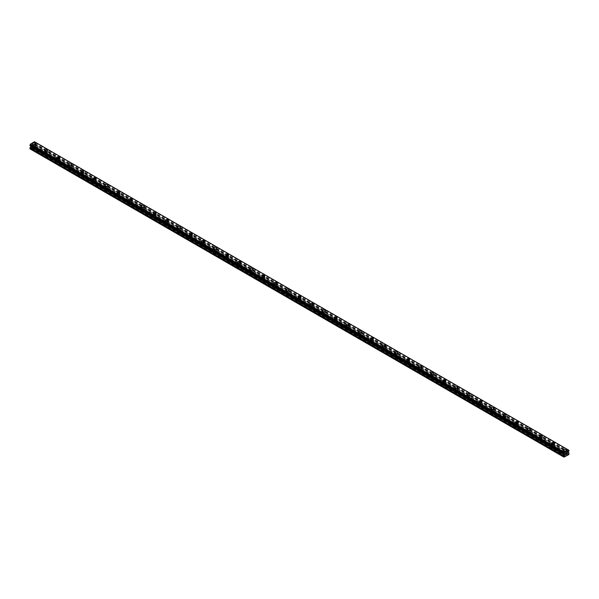 <?xml version="1.0" encoding="UTF-8"?>
<svg xmlns="http://www.w3.org/2000/svg" width="599" height="599" viewBox="0 0 599 599"><rect width="100%" height="100%" fill="white"/><g stroke="black" fill="none" stroke-linecap="round" stroke-linejoin="round"><path stroke-width="0.45" stroke-dasharray="3 2.25" d="M33.342 148.926A0.958 0.554 0 0 0 34.39 149.046A0.958 0.554 0 0 0 34.982 148.537A0.958 0.554 0 0 0 34.705 148.148A0.958 0.554 0 0 0 33.656 148.028A0.958 0.554 0 0 0 33.065 148.537A0.958 0.554 0 0 0 33.342 148.926M33.342 146.231A0.958 0.554 0 0 0 34.39 146.351A0.958 0.554 0 0 0 34.982 145.834A0.958 0.554 0 0 0 34.705 145.445A0.958 0.554 0 0 0 33.656 145.325A0.958 0.554 0 0 0 33.065 145.834A0.958 0.554 0 0 0 33.342 146.231M35.513 143.745L35.513 143.745A1.49 0.861 180 0 1 34.592 144.546A1.49 0.861 180 0 1 32.967 144.359A1.49 0.861 180 0 1 32.526 143.745L32.526 143.745M45.412 155.897A0.958 0.554 0 0 0 46.46 156.017A0.958 0.554 0 0 0 47.051 155.5A0.958 0.554 0 0 0 46.767 155.111A0.958 0.554 0 0 0 45.726 154.991A0.958 0.554 0 0 0 45.127 155.5A0.958 0.554 0 0 0 45.412 155.897M45.412 153.194A0.958 0.554 0 0 0 46.46 153.314A0.958 0.554 0 0 0 47.051 152.805A0.958 0.554 0 0 0 46.767 152.408A0.958 0.554 0 0 0 45.726 152.288A0.958 0.554 0 0 0 45.127 152.805A0.958 0.554 0 0 0 45.412 153.194M47.583 150.716L47.583 150.716A1.49 0.861 180 0 1 46.662 151.51A1.49 0.861 180 0 1 45.037 151.322A1.49 0.861 180 0 1 44.596 150.716L44.596 150.716M57.482 162.861A0.958 0.554 0 0 0 58.522 162.98A0.958 0.554 0 0 0 59.114 162.471A0.958 0.554 0 0 0 58.837 162.082A0.958 0.554 0 0 0 57.789 161.955A0.958 0.554 0 0 0 57.197 162.471A0.958 0.554 0 0 0 57.482 162.861M57.482 160.165A0.958 0.554 0 0 0 58.522 160.285A0.958 0.554 0 0 0 59.114 159.768A0.958 0.554 0 0 0 58.837 159.379A0.958 0.554 0 0 0 57.789 159.259A0.958 0.554 0 0 0 57.197 159.768A0.958 0.554 0 0 0 57.482 160.165M59.653 157.679L59.653 157.679A1.49 0.861 180 0 1 58.732 158.48A1.49 0.861 180 0 1 57.1 158.293A1.49 0.861 180 0 1 56.665 157.679L56.665 157.679M69.544 169.831A0.958 0.554 0 0 0 70.592 169.951A0.958 0.554 0 0 0 71.184 169.435A0.958 0.554 0 0 0 70.907 169.045A0.958 0.554 0 0 0 69.858 168.925A0.958 0.554 0 0 0 69.267 169.435A0.958 0.554 0 0 0 69.544 169.831M69.544 167.128A0.958 0.554 0 0 0 70.592 167.248A0.958 0.554 0 0 0 71.184 166.739A0.958 0.554 0 0 0 70.907 166.342A0.958 0.554 0 0 0 69.858 166.222A0.958 0.554 0 0 0 69.267 166.739A0.958 0.554 0 0 0 69.544 167.128M71.715 164.65L71.715 164.65A1.49 0.861 180 0 1 70.794 165.444A1.49 0.861 180 0 1 69.17 165.257A1.49 0.861 180 0 1 68.728 164.65L68.728 164.65M81.614 176.795A0.958 0.554 0 0 0 82.662 176.915A0.958 0.554 0 0 0 83.254 176.405A0.958 0.554 0 0 0 82.969 176.009A0.958 0.554 0 0 0 81.921 175.889A0.958 0.554 0 0 0 81.329 176.405A0.958 0.554 0 0 0 81.614 176.795M81.614 174.099A0.958 0.554 0 0 0 82.662 174.219A0.958 0.554 0 0 0 83.254 173.703A0.958 0.554 0 0 0 82.969 173.313A0.958 0.554 0 0 0 81.921 173.193A0.958 0.554 0 0 0 81.329 173.703A0.958 0.554 0 0 0 81.614 174.099M83.785 171.613L83.785 171.613A1.49 0.861 180 0 1 82.864 172.415A1.49 0.861 180 0 1 81.232 172.227A1.49 0.861 180 0 1 80.798 171.613L80.798 171.613M93.676 183.766A0.958 0.554 0 0 0 94.724 183.886A0.958 0.554 0 0 0 95.316 183.369A0.958 0.554 0 0 0 95.039 182.98A0.958 0.554 0 0 0 93.991 182.86A0.958 0.554 0 0 0 93.399 183.369A0.958 0.554 0 0 0 93.676 183.766M93.676 181.063A0.958 0.554 0 0 0 94.724 181.183A0.958 0.554 0 0 0 95.316 180.673A0.958 0.554 0 0 0 95.039 180.277A0.958 0.554 0 0 0 93.991 180.157A0.958 0.554 0 0 0 93.399 180.673A0.958 0.554 0 0 0 93.676 181.063M95.855 178.584L95.855 178.584A1.49 0.861 180 0 1 94.927 179.378A1.49 0.861 180 0 1 93.302 179.191A1.49 0.861 180 0 1 92.867 178.584L92.867 178.584M105.746 190.729A0.958 0.554 0 0 0 106.794 190.849A0.958 0.554 0 0 0 107.386 190.34A0.958 0.554 0 0 0 107.101 189.943A0.958 0.554 0 0 0 106.06 189.823A0.958 0.554 0 0 0 105.469 190.34A0.958 0.554 0 0 0 105.746 190.729M105.746 188.034A0.958 0.554 0 0 0 106.794 188.153A0.958 0.554 0 0 0 107.386 187.637A0.958 0.554 0 0 0 107.101 187.247A0.958 0.554 0 0 0 106.06 187.128A0.958 0.554 0 0 0 105.469 187.637A0.958 0.554 0 0 0 105.746 188.034M107.917 185.548L107.917 185.548A1.49 0.861 180 0 1 106.996 186.349A1.49 0.861 180 0 1 105.372 186.162A1.49 0.861 180 0 1 104.93 185.548L104.93 185.548M117.816 197.7A0.958 0.554 0 0 0 118.857 197.82A0.958 0.554 0 0 0 119.456 197.303A0.958 0.554 0 0 0 119.171 196.914A0.958 0.554 0 0 0 118.123 196.794A0.958 0.554 0 0 0 117.531 197.303A0.958 0.554 0 0 0 117.816 197.7M117.816 194.997A0.958 0.554 0 0 0 118.857 195.117A0.958 0.554 0 0 0 119.456 194.608A0.958 0.554 0 0 0 119.171 194.211A0.958 0.554 0 0 0 118.123 194.091A0.958 0.554 0 0 0 117.531 194.608A0.958 0.554 0 0 0 117.816 194.997M119.987 192.519L119.987 192.519A1.49 0.861 180 0 1 119.066 193.312A1.49 0.861 180 0 1 117.434 193.125A1.49 0.861 180 0 1 117 192.519L117 192.519M129.878 204.663A0.958 0.554 0 0 0 130.926 204.783A0.958 0.554 0 0 0 131.518 204.274A0.958 0.554 0 0 0 131.241 203.877A0.958 0.554 0 0 0 130.193 203.757A0.958 0.554 0 0 0 129.601 204.274A0.958 0.554 0 0 0 129.878 204.663M129.878 201.96A0.958 0.554 0 0 0 130.926 202.088A0.958 0.554 0 0 0 131.518 201.571A0.958 0.554 0 0 0 131.241 201.182A0.958 0.554 0 0 0 130.193 201.062A0.958 0.554 0 0 0 129.601 201.571A0.958 0.554 0 0 0 129.878 201.96M132.05 199.482L132.05 199.482A1.49 0.861 180 0 1 131.129 200.283A1.49 0.861 180 0 1 129.504 200.096A1.49 0.861 180 0 1 129.07 199.482L129.07 199.482M141.948 211.634A0.958 0.554 0 0 0 142.996 211.754A0.958 0.554 0 0 0 143.588 211.237A0.958 0.554 0 0 0 143.303 210.848A0.958 0.554 0 0 0 142.263 210.728A0.958 0.554 0 0 0 141.663 211.237A0.958 0.554 0 0 0 141.948 211.634M141.948 208.931A0.958 0.554 0 0 0 142.996 209.051A0.958 0.554 0 0 0 143.588 208.542A0.958 0.554 0 0 0 143.303 208.145A0.958 0.554 0 0 0 142.263 208.025A0.958 0.554 0 0 0 141.663 208.542A0.958 0.554 0 0 0 141.948 208.931M144.119 206.445L144.119 206.453A1.49 0.861 180 0 1 143.198 207.247A1.49 0.861 180 0 1 141.574 207.059A1.49 0.861 180 0 1 141.132 206.453L141.132 206.445M154.018 218.598A0.958 0.554 0 0 0 155.059 218.717A0.958 0.554 0 0 0 155.658 218.208A0.958 0.554 0 0 0 155.373 217.811A0.958 0.554 0 0 0 154.325 217.692A0.958 0.554 0 0 0 153.733 218.208A0.958 0.554 0 0 0 154.018 218.598M154.018 215.895A0.958 0.554 0 0 0 155.059 216.014A0.958 0.554 0 0 0 155.658 215.505A0.958 0.554 0 0 0 155.373 215.116A0.958 0.554 0 0 0 154.325 214.996A0.958 0.554 0 0 0 153.733 215.505A0.958 0.554 0 0 0 154.018 215.895M156.189 213.416L156.189 213.416A1.49 0.861 180 0 1 155.268 214.217A1.49 0.861 180 0 1 153.636 214.03A1.49 0.861 180 0 1 153.202 213.416L153.202 213.416M166.08 225.561A0.958 0.554 0 0 0 167.128 225.681A0.958 0.554 0 0 0 167.72 225.172A0.958 0.554 0 0 0 167.443 224.782A0.958 0.554 0 0 0 166.395 224.662A0.958 0.554 0 0 0 165.803 225.172A0.958 0.554 0 0 0 166.08 225.561M166.08 222.865A0.958 0.554 0 0 0 167.128 222.985A0.958 0.554 0 0 0 167.72 222.476A0.958 0.554 0 0 0 167.443 222.079A0.958 0.554 0 0 0 166.395 221.959A0.958 0.554 0 0 0 165.803 222.476A0.958 0.554 0 0 0 166.08 222.865M168.252 220.387L168.252 220.38A1.49 0.861 180 0 1 167.331 221.181A1.49 0.861 180 0 1 165.706 220.994A1.49 0.861 180 0 1 165.272 220.387L165.272 220.38M178.15 232.532A0.958 0.554 0 0 0 179.198 232.652A0.958 0.554 0 0 0 179.79 232.142A0.958 0.554 0 0 0 179.505 231.746A0.958 0.554 0 0 0 178.465 231.626A0.958 0.554 0 0 0 177.866 232.142A0.958 0.554 0 0 0 178.15 232.532M178.15 229.829A0.958 0.554 0 0 0 179.198 229.949A0.958 0.554 0 0 0 179.79 229.439A0.958 0.554 0 0 0 179.505 229.05A0.958 0.554 0 0 0 178.465 228.93A0.958 0.554 0 0 0 177.866 229.439A0.958 0.554 0 0 0 178.15 229.829M180.321 227.35L180.321 227.35A1.49 0.861 180 0 1 179.4 228.144A1.49 0.861 180 0 1 177.776 227.964A1.49 0.861 180 0 1 177.334 227.35L177.334 227.35M190.22 239.495A0.958 0.554 0 0 0 191.261 239.615A0.958 0.554 0 0 0 191.852 239.106A0.958 0.554 0 0 0 191.575 238.716A0.958 0.554 0 0 0 190.527 238.597A0.958 0.554 0 0 0 189.935 239.106A0.958 0.554 0 0 0 190.22 239.495M190.22 236.8A0.958 0.554 0 0 0 191.261 236.919A0.958 0.554 0 0 0 191.852 236.403A0.958 0.554 0 0 0 191.575 236.013A0.958 0.554 0 0 0 190.527 235.894A0.958 0.554 0 0 0 189.935 236.403A0.958 0.554 0 0 0 190.22 236.8M192.391 234.321L192.391 234.314A1.49 0.861 180 0 1 191.47 235.115A1.49 0.861 180 0 1 189.838 234.928A1.49 0.861 180 0 1 189.404 234.321L189.404 234.314M202.282 246.466A0.958 0.554 0 0 0 203.331 246.586A0.958 0.554 0 0 0 203.922 246.077A0.958 0.554 0 0 0 203.645 245.68A0.958 0.554 0 0 0 202.597 245.56A0.958 0.554 0 0 0 202.005 246.077A0.958 0.554 0 0 0 202.282 246.466M202.282 243.763A0.958 0.554 0 0 0 203.331 243.883A0.958 0.554 0 0 0 203.922 243.374A0.958 0.554 0 0 0 203.645 242.984A0.958 0.554 0 0 0 202.597 242.865A0.958 0.554 0 0 0 202.005 243.374A0.958 0.554 0 0 0 202.282 243.763M204.454 241.285L204.454 241.285A1.49 0.861 180 0 1 203.533 242.078A1.49 0.861 180 0 1 201.908 241.891A1.49 0.861 180 0 1 201.466 241.285L201.466 241.285M214.352 253.429A0.958 0.554 0 0 0 215.4 253.549A0.958 0.554 0 0 0 215.992 253.04A0.958 0.554 0 0 0 215.707 252.651A0.958 0.554 0 0 0 214.659 252.531A0.958 0.554 0 0 0 214.068 253.04A0.958 0.554 0 0 0 214.352 253.429M214.352 250.734A0.958 0.554 0 0 0 215.4 250.854A0.958 0.554 0 0 0 215.992 250.337A0.958 0.554 0 0 0 215.707 249.948A0.958 0.554 0 0 0 214.659 249.828A0.958 0.554 0 0 0 214.068 250.337A0.958 0.554 0 0 0 214.352 250.734M216.524 248.256L216.524 248.248A1.49 0.861 180 0 1 215.603 249.049A1.49 0.861 180 0 1 213.978 248.862A1.49 0.861 180 0 1 213.536 248.256L213.536 248.248M226.422 260.4A0.958 0.554 0 0 0 227.463 260.52A0.958 0.554 0 0 0 228.054 260.003A0.958 0.554 0 0 0 227.777 259.614A0.958 0.554 0 0 0 226.729 259.494A0.958 0.554 0 0 0 226.137 260.003A0.958 0.554 0 0 0 226.422 260.4M226.422 257.697A0.958 0.554 0 0 0 227.463 257.817A0.958 0.554 0 0 0 228.054 257.308A0.958 0.554 0 0 0 227.777 256.919A0.958 0.554 0 0 0 226.729 256.799A0.958 0.554 0 0 0 226.137 257.308A0.958 0.554 0 0 0 226.422 257.697M228.593 255.219L228.593 255.219A1.49 0.861 180 0 1 227.665 256.013A1.49 0.861 180 0 1 226.04 255.825A1.49 0.861 180 0 1 225.606 255.219L225.606 255.219M238.484 267.364A0.958 0.554 0 0 0 239.533 267.483A0.958 0.554 0 0 0 240.124 266.974A0.958 0.554 0 0 0 239.84 266.585A0.958 0.554 0 0 0 238.799 266.465A0.958 0.554 0 0 0 238.207 266.974A0.958 0.554 0 0 0 238.484 267.364M238.484 264.668A0.958 0.554 0 0 0 239.533 264.788A0.958 0.554 0 0 0 240.124 264.271A0.958 0.554 0 0 0 239.84 263.882A0.958 0.554 0 0 0 238.799 263.762A0.958 0.554 0 0 0 238.207 264.271A0.958 0.554 0 0 0 238.484 264.668M240.656 262.182L240.656 262.182A1.49 0.861 180 0 1 239.735 262.983A1.49 0.861 180 0 1 238.11 262.796A1.49 0.861 180 0 1 237.668 262.182L237.668 262.182M250.554 274.335A0.958 0.554 0 0 0 251.602 274.454A0.958 0.554 0 0 0 252.194 273.938A0.958 0.554 0 0 0 251.909 273.548A0.958 0.554 0 0 0 250.861 273.429A0.958 0.554 0 0 0 250.27 273.938A0.958 0.554 0 0 0 250.554 274.335M250.554 271.632A0.958 0.554 0 0 0 251.602 271.751A0.958 0.554 0 0 0 252.194 271.242A0.958 0.554 0 0 0 251.909 270.853A0.958 0.554 0 0 0 250.861 270.726A0.958 0.554 0 0 0 250.27 271.242A0.958 0.554 0 0 0 250.554 271.632M252.726 269.153L252.726 269.153A1.49 0.861 180 0 1 251.805 269.947A1.49 0.861 180 0 1 250.172 269.76A1.49 0.861 180 0 1 249.738 269.153L249.738 269.153M262.617 281.298A0.958 0.554 0 0 0 263.665 281.418A0.958 0.554 0 0 0 264.256 280.909A0.958 0.554 0 0 0 263.979 280.519A0.958 0.554 0 0 0 262.931 280.392A0.958 0.554 0 0 0 262.34 280.909A0.958 0.554 0 0 0 262.617 281.298M262.617 278.602A0.958 0.554 0 0 0 263.665 278.722A0.958 0.554 0 0 0 264.256 278.206A0.958 0.554 0 0 0 263.979 277.816A0.958 0.554 0 0 0 262.931 277.696A0.958 0.554 0 0 0 262.34 278.206A0.958 0.554 0 0 0 262.617 278.602M264.795 276.117L264.795 276.117A1.49 0.861 180 0 1 263.867 276.918A1.49 0.861 180 0 1 262.242 276.731A1.49 0.861 180 0 1 261.808 276.117L261.808 276.117M274.686 288.269A0.958 0.554 0 0 0 275.735 288.389A0.958 0.554 0 0 0 276.326 287.872A0.958 0.554 0 0 0 276.042 287.483A0.958 0.554 0 0 0 275.001 287.363A0.958 0.554 0 0 0 274.409 287.872A0.958 0.554 0 0 0 274.686 288.269M274.686 285.566A0.958 0.554 0 0 0 275.735 285.686A0.958 0.554 0 0 0 276.326 285.176A0.958 0.554 0 0 0 276.042 284.78A0.958 0.554 0 0 0 275.001 284.66A0.958 0.554 0 0 0 274.409 285.176A0.958 0.554 0 0 0 274.686 285.566M276.858 283.087L276.858 283.087A1.49 0.861 180 0 1 275.937 283.881A1.49 0.861 180 0 1 274.312 283.694A1.49 0.861 180 0 1 273.87 283.087L273.87 283.087M286.756 295.232A0.958 0.554 0 0 0 287.797 295.352A0.958 0.554 0 0 0 288.396 294.843A0.958 0.554 0 0 0 288.112 294.446A0.958 0.554 0 0 0 287.063 294.326A0.958 0.554 0 0 0 286.472 294.843A0.958 0.554 0 0 0 286.756 295.232M286.756 292.537A0.958 0.554 0 0 0 287.797 292.656A0.958 0.554 0 0 0 288.396 292.14A0.958 0.554 0 0 0 288.112 291.75A0.958 0.554 0 0 0 287.063 291.631A0.958 0.554 0 0 0 286.472 292.14A0.958 0.554 0 0 0 286.756 292.537M288.928 290.051L288.928 290.051A1.49 0.861 180 0 1 288.007 290.852A1.49 0.861 180 0 1 286.374 290.665A1.49 0.861 180 0 1 285.94 290.051L285.94 290.051M298.819 302.203A0.958 0.554 0 0 0 299.867 302.323A0.958 0.554 0 0 0 300.458 301.806A0.958 0.554 0 0 0 300.181 301.417A0.958 0.554 0 0 0 299.133 301.297A0.958 0.554 0 0 0 298.542 301.806A0.958 0.554 0 0 0 298.819 302.203M298.819 299.5A0.958 0.554 0 0 0 299.867 299.62A0.958 0.554 0 0 0 300.458 299.111A0.958 0.554 0 0 0 300.181 298.714A0.958 0.554 0 0 0 299.133 298.594A0.958 0.554 0 0 0 298.542 299.111A0.958 0.554 0 0 0 298.819 299.5M300.99 297.022L300.99 297.022A1.49 0.861 180 0 1 300.069 297.815A1.49 0.861 180 0 1 298.444 297.628A1.49 0.861 180 0 1 298.01 297.022L298.01 297.022M310.888 309.166A0.958 0.554 0 0 0 311.937 309.286A0.958 0.554 0 0 0 312.528 308.777A0.958 0.554 0 0 0 312.244 308.38A0.958 0.554 0 0 0 311.203 308.26A0.958 0.554 0 0 0 310.604 308.777A0.958 0.554 0 0 0 310.888 309.166M310.888 306.471A0.958 0.554 0 0 0 311.937 306.591A0.958 0.554 0 0 0 312.528 306.074A0.958 0.554 0 0 0 312.244 305.685A0.958 0.554 0 0 0 311.203 305.565A0.958 0.554 0 0 0 310.604 306.074A0.958 0.554 0 0 0 310.888 306.471M313.06 303.985L313.06 303.985A1.49 0.861 180 0 1 312.139 304.786A1.49 0.861 180 0 1 310.514 304.599A1.49 0.861 180 0 1 310.072 303.985L310.072 303.985M322.958 316.137A0.958 0.554 0 0 0 323.999 316.257A0.958 0.554 0 0 0 324.591 315.74A0.958 0.554 0 0 0 324.314 315.351A0.958 0.554 0 0 0 323.265 315.231A0.958 0.554 0 0 0 322.674 315.74A0.958 0.554 0 0 0 322.958 316.137M322.958 313.434A0.958 0.554 0 0 0 323.999 313.554A0.958 0.554 0 0 0 324.591 313.045A0.958 0.554 0 0 0 324.314 312.648A0.958 0.554 0 0 0 323.265 312.528A0.958 0.554 0 0 0 322.674 313.045A0.958 0.554 0 0 0 322.958 313.434M325.13 310.956L325.13 310.956A1.49 0.861 180 0 1 324.209 311.75A1.49 0.861 180 0 1 322.576 311.562A1.49 0.861 180 0 1 322.142 310.956L322.142 310.956M335.021 323.101A0.958 0.554 0 0 0 336.069 323.22A0.958 0.554 0 0 0 336.66 322.711A0.958 0.554 0 0 0 336.383 322.314A0.958 0.554 0 0 0 335.335 322.195A0.958 0.554 0 0 0 334.744 322.711A0.958 0.554 0 0 0 335.021 323.101M335.021 320.398A0.958 0.554 0 0 0 336.069 320.525A0.958 0.554 0 0 0 336.66 320.008A0.958 0.554 0 0 0 336.383 319.619A0.958 0.554 0 0 0 335.335 319.499A0.958 0.554 0 0 0 334.744 320.008A0.958 0.554 0 0 0 335.021 320.398M337.192 317.919L337.192 317.919A1.49 0.861 180 0 1 336.271 318.72A1.49 0.861 180 0 1 334.646 318.533A1.49 0.861 180 0 1 334.205 317.919L334.205 317.919M347.091 330.071A0.958 0.554 0 0 0 348.139 330.191A0.958 0.554 0 0 0 348.73 329.675A0.958 0.554 0 0 0 348.446 329.285A0.958 0.554 0 0 0 347.398 329.165A0.958 0.554 0 0 0 346.806 329.675A0.958 0.554 0 0 0 347.091 330.071M347.091 327.368A0.958 0.554 0 0 0 348.139 327.488A0.958 0.554 0 0 0 348.73 326.979A0.958 0.554 0 0 0 348.446 326.582A0.958 0.554 0 0 0 347.398 326.462A0.958 0.554 0 0 0 346.806 326.979A0.958 0.554 0 0 0 347.091 327.368M349.262 324.89L349.262 324.883A1.49 0.861 180 0 1 348.341 325.684A1.49 0.861 180 0 1 346.716 325.497A1.49 0.861 180 0 1 346.274 324.89L346.274 324.883M359.16 337.035A0.958 0.554 0 0 0 360.201 337.155A0.958 0.554 0 0 0 360.793 336.645A0.958 0.554 0 0 0 360.516 336.249A0.958 0.554 0 0 0 359.467 336.129A0.958 0.554 0 0 0 358.876 336.645A0.958 0.554 0 0 0 359.16 337.035M359.16 334.332A0.958 0.554 0 0 0 360.201 334.452A0.958 0.554 0 0 0 360.793 333.942A0.958 0.554 0 0 0 360.516 333.553A0.958 0.554 0 0 0 359.467 333.433A0.958 0.554 0 0 0 358.876 333.942A0.958 0.554 0 0 0 359.16 334.332M361.332 331.853L361.332 331.853A1.49 0.861 180 0 1 360.411 332.655A1.49 0.861 180 0 1 358.779 332.467A1.49 0.861 180 0 1 358.344 331.853L358.344 331.853M371.223 343.998A0.958 0.554 0 0 0 372.271 344.126A0.958 0.554 0 0 0 372.863 343.609A0.958 0.554 0 0 0 372.578 343.22A0.958 0.554 0 0 0 371.537 343.1A0.958 0.554 0 0 0 370.946 343.609A0.958 0.554 0 0 0 371.223 343.998M371.223 341.303A0.958 0.554 0 0 0 372.271 341.423A0.958 0.554 0 0 0 372.863 340.913A0.958 0.554 0 0 0 372.578 340.517A0.958 0.554 0 0 0 371.537 340.397A0.958 0.554 0 0 0 370.946 340.913A0.958 0.554 0 0 0 371.223 341.303M373.394 338.824L373.394 338.817A1.49 0.861 180 0 1 372.473 339.618A1.49 0.861 180 0 1 370.848 339.431A1.49 0.861 180 0 1 370.407 338.824L370.407 338.817M383.293 350.969A0.958 0.554 0 0 0 384.341 351.089A0.958 0.554 0 0 0 384.932 350.58A0.958 0.554 0 0 0 384.648 350.183A0.958 0.554 0 0 0 383.6 350.063A0.958 0.554 0 0 0 383.008 350.58A0.958 0.554 0 0 0 383.293 350.969M383.293 348.266A0.958 0.554 0 0 0 384.341 348.386A0.958 0.554 0 0 0 384.932 347.877A0.958 0.554 0 0 0 384.648 347.487A0.958 0.554 0 0 0 383.6 347.368A0.958 0.554 0 0 0 383.008 347.877A0.958 0.554 0 0 0 383.293 348.266M385.464 345.788L385.464 345.788A1.49 0.861 180 0 1 384.543 346.581A1.49 0.861 180 0 1 382.911 346.402A1.49 0.861 180 0 1 382.476 345.788L382.476 345.788M395.355 357.932A0.958 0.554 0 0 0 396.403 358.052A0.958 0.554 0 0 0 396.995 357.543A0.958 0.554 0 0 0 396.718 357.154A0.958 0.554 0 0 0 395.669 357.034A0.958 0.554 0 0 0 395.078 357.543A0.958 0.554 0 0 0 395.355 357.932M395.355 355.237A0.958 0.554 0 0 0 396.403 355.357A0.958 0.554 0 0 0 396.995 354.848A0.958 0.554 0 0 0 396.718 354.451A0.958 0.554 0 0 0 395.669 354.331A0.958 0.554 0 0 0 395.078 354.848A0.958 0.554 0 0 0 395.355 355.237M397.534 352.751L397.534 352.759A1.49 0.861 180 0 1 396.605 353.552A1.49 0.861 180 0 1 394.981 353.365A1.49 0.861 180 0 1 394.546 352.759L394.546 352.751M407.425 364.903A0.958 0.554 0 0 0 408.473 365.023A0.958 0.554 0 0 0 409.065 364.514A0.958 0.554 0 0 0 408.78 364.117A0.958 0.554 0 0 0 407.739 363.997A0.958 0.554 0 0 0 407.148 364.514A0.958 0.554 0 0 0 407.425 364.903M407.425 362.2A0.958 0.554 0 0 0 408.473 362.32A0.958 0.554 0 0 0 409.065 361.811A0.958 0.554 0 0 0 408.78 361.422A0.958 0.554 0 0 0 407.739 361.302A0.958 0.554 0 0 0 407.148 361.811A0.958 0.554 0 0 0 407.425 362.2M409.596 359.722L409.596 359.722A1.49 0.861 180 0 1 408.675 360.516A1.49 0.861 180 0 1 407.05 360.328A1.49 0.861 180 0 1 406.609 359.722L406.609 359.722M419.495 371.867A0.958 0.554 0 0 0 420.535 371.986A0.958 0.554 0 0 0 421.134 371.477A0.958 0.554 0 0 0 420.85 371.088A0.958 0.554 0 0 0 419.802 370.968A0.958 0.554 0 0 0 419.21 371.477A0.958 0.554 0 0 0 419.495 371.867M419.495 369.171A0.958 0.554 0 0 0 420.535 369.291A0.958 0.554 0 0 0 421.134 368.774A0.958 0.554 0 0 0 420.85 368.385A0.958 0.554 0 0 0 419.802 368.265A0.958 0.554 0 0 0 419.21 368.774A0.958 0.554 0 0 0 419.495 369.171M421.666 366.693L421.666 366.685A1.49 0.861 180 0 1 420.745 367.487A1.49 0.861 180 0 1 419.113 367.299A1.49 0.861 180 0 1 418.679 366.693L418.679 366.685M431.557 378.838A0.958 0.554 0 0 0 432.605 378.957A0.958 0.554 0 0 0 433.197 378.441A0.958 0.554 0 0 0 432.92 378.051A0.958 0.554 0 0 0 431.872 377.932A0.958 0.554 0 0 0 431.28 378.441A0.958 0.554 0 0 0 431.557 378.838M431.557 376.135A0.958 0.554 0 0 0 432.605 376.254A0.958 0.554 0 0 0 433.197 375.745A0.958 0.554 0 0 0 432.92 375.356A0.958 0.554 0 0 0 431.872 375.236A0.958 0.554 0 0 0 431.28 375.745A0.958 0.554 0 0 0 431.557 376.135M433.728 373.656L433.728 373.656A1.49 0.861 180 0 1 432.807 374.45A1.49 0.861 180 0 1 431.183 374.263A1.49 0.861 180 0 1 430.748 373.656L430.748 373.656M443.627 385.801A0.958 0.554 0 0 0 444.675 385.921A0.958 0.554 0 0 0 445.267 385.412A0.958 0.554 0 0 0 444.982 385.022A0.958 0.554 0 0 0 443.941 384.902A0.958 0.554 0 0 0 443.342 385.412A0.958 0.554 0 0 0 443.627 385.801M443.627 383.105A0.958 0.554 0 0 0 444.675 383.225A0.958 0.554 0 0 0 445.267 382.709A0.958 0.554 0 0 0 444.982 382.319A0.958 0.554 0 0 0 443.941 382.199A0.958 0.554 0 0 0 443.342 382.709A0.958 0.554 0 0 0 443.627 383.105M445.798 380.62L445.798 380.62A1.49 0.861 180 0 1 444.877 381.421A1.49 0.861 180 0 1 443.253 381.234A1.49 0.861 180 0 1 442.811 380.62L442.811 380.62M455.697 392.772A0.958 0.554 0 0 0 456.738 392.892A0.958 0.554 0 0 0 457.337 392.375A0.958 0.554 0 0 0 457.052 391.986A0.958 0.554 0 0 0 456.004 391.866A0.958 0.554 0 0 0 455.412 392.375A0.958 0.554 0 0 0 455.697 392.772M455.697 390.069A0.958 0.554 0 0 0 456.738 390.189A0.958 0.554 0 0 0 457.337 389.679A0.958 0.554 0 0 0 457.052 389.29A0.958 0.554 0 0 0 456.004 389.163A0.958 0.554 0 0 0 455.412 389.679A0.958 0.554 0 0 0 455.697 390.069M457.868 387.59L457.868 387.59A1.49 0.861 180 0 1 456.947 388.384A1.49 0.861 180 0 1 455.315 388.197A1.49 0.861 180 0 1 454.881 387.59L454.881 387.59M467.759 399.735A0.958 0.554 0 0 0 468.807 399.855A0.958 0.554 0 0 0 469.399 399.346A0.958 0.554 0 0 0 469.122 398.956A0.958 0.554 0 0 0 468.074 398.837A0.958 0.554 0 0 0 467.482 399.346A0.958 0.554 0 0 0 467.759 399.735M467.759 397.04A0.958 0.554 0 0 0 468.807 397.159A0.958 0.554 0 0 0 469.399 396.643A0.958 0.554 0 0 0 469.122 396.253A0.958 0.554 0 0 0 468.074 396.134A0.958 0.554 0 0 0 467.482 396.643A0.958 0.554 0 0 0 467.759 397.04M469.93 394.554L469.93 394.554A1.49 0.861 180 0 1 469.01 395.355A1.49 0.861 180 0 1 467.385 395.168A1.49 0.861 180 0 1 466.95 394.554L466.95 394.554M479.829 406.706A0.958 0.554 0 0 0 480.877 406.826A0.958 0.554 0 0 0 481.469 406.309A0.958 0.554 0 0 0 481.184 405.92A0.958 0.554 0 0 0 480.143 405.8A0.958 0.554 0 0 0 479.544 406.309A0.958 0.554 0 0 0 479.829 406.706M479.829 404.003A0.958 0.554 0 0 0 480.877 404.123A0.958 0.554 0 0 0 481.469 403.614A0.958 0.554 0 0 0 481.184 403.217A0.958 0.554 0 0 0 480.143 403.097A0.958 0.554 0 0 0 479.544 403.614A0.958 0.554 0 0 0 479.829 404.003M482 401.525L482 401.525A1.49 0.861 180 0 1 481.079 402.318A1.49 0.861 180 0 1 479.455 402.131A1.49 0.861 180 0 1 479.013 401.525L479.013 401.525M491.899 413.669A0.958 0.554 0 0 0 492.94 413.789A0.958 0.554 0 0 0 493.531 413.28A0.958 0.554 0 0 0 493.254 412.891A0.958 0.554 0 0 0 492.206 412.763A0.958 0.554 0 0 0 491.614 413.28A0.958 0.554 0 0 0 491.899 413.669M491.899 410.974A0.958 0.554 0 0 0 492.94 411.094A0.958 0.554 0 0 0 493.531 410.577A0.958 0.554 0 0 0 493.254 410.188A0.958 0.554 0 0 0 492.206 410.068A0.958 0.554 0 0 0 491.614 410.577A0.958 0.554 0 0 0 491.899 410.974M494.07 408.488L494.07 408.488A1.49 0.861 180 0 1 493.149 409.289A1.49 0.861 180 0 1 491.517 409.102A1.49 0.861 180 0 1 491.083 408.488L491.083 408.488M503.961 420.64A0.958 0.554 0 0 0 505.009 420.76A0.958 0.554 0 0 0 505.601 420.243A0.958 0.554 0 0 0 505.324 419.854A0.958 0.554 0 0 0 504.276 419.734A0.958 0.554 0 0 0 503.684 420.243A0.958 0.554 0 0 0 503.961 420.64M503.961 417.937A0.958 0.554 0 0 0 505.009 418.057A0.958 0.554 0 0 0 505.601 417.548A0.958 0.554 0 0 0 505.324 417.151A0.958 0.554 0 0 0 504.276 417.031A0.958 0.554 0 0 0 503.684 417.548A0.958 0.554 0 0 0 503.961 417.937M506.133 415.459L506.133 415.459A1.49 0.861 180 0 1 505.212 416.253A1.49 0.861 180 0 1 503.587 416.065A1.49 0.861 180 0 1 503.145 415.459L503.145 415.459M516.031 427.604A0.958 0.554 0 0 0 517.079 427.723A0.958 0.554 0 0 0 517.671 427.214A0.958 0.554 0 0 0 517.386 426.817A0.958 0.554 0 0 0 516.338 426.698A0.958 0.554 0 0 0 515.746 427.214A0.958 0.554 0 0 0 516.031 427.604M516.031 424.908A0.958 0.554 0 0 0 517.079 425.028A0.958 0.554 0 0 0 517.671 424.511A0.958 0.554 0 0 0 517.386 424.122A0.958 0.554 0 0 0 516.338 424.002A0.958 0.554 0 0 0 515.746 424.511A0.958 0.554 0 0 0 516.031 424.908M518.202 422.422L518.202 422.422A1.49 0.861 180 0 1 517.281 423.223A1.49 0.861 180 0 1 515.649 423.036A1.49 0.861 180 0 1 515.215 422.422L515.215 422.422M528.093 434.575A0.958 0.554 0 0 0 529.142 434.694A0.958 0.554 0 0 0 529.733 434.178A0.958 0.554 0 0 0 529.456 433.788A0.958 0.554 0 0 0 528.408 433.669A0.958 0.554 0 0 0 527.816 434.178A0.958 0.554 0 0 0 528.093 434.575M528.093 431.872A0.958 0.554 0 0 0 529.142 431.991A0.958 0.554 0 0 0 529.733 431.482A0.958 0.554 0 0 0 529.456 431.085A0.958 0.554 0 0 0 528.408 430.966A0.958 0.554 0 0 0 527.816 431.482A0.958 0.554 0 0 0 528.093 431.872M530.272 429.393L530.272 429.393A1.49 0.861 180 0 1 529.344 430.187A1.49 0.861 180 0 1 527.719 430A1.49 0.861 180 0 1 527.285 429.393L527.285 429.393M540.163 441.538A0.958 0.554 0 0 0 541.211 441.658A0.958 0.554 0 0 0 541.803 441.149A0.958 0.554 0 0 0 541.518 440.752A0.958 0.554 0 0 0 540.478 440.632A0.958 0.554 0 0 0 539.886 441.149A0.958 0.554 0 0 0 540.163 441.538M540.163 438.842A0.958 0.554 0 0 0 541.211 438.962A0.958 0.554 0 0 0 541.803 438.446A0.958 0.554 0 0 0 541.518 438.056A0.958 0.554 0 0 0 540.478 437.936A0.958 0.554 0 0 0 539.886 438.446A0.958 0.554 0 0 0 540.163 438.842M542.335 436.357L542.335 436.357A1.49 0.861 180 0 1 541.414 437.158A1.49 0.861 180 0 1 539.789 436.971A1.49 0.861 180 0 1 539.347 436.357L539.347 436.357M552.233 448.509A0.958 0.554 0 0 0 553.274 448.629A0.958 0.554 0 0 0 553.873 448.112A0.958 0.554 0 0 0 553.588 447.723A0.958 0.554 0 0 0 552.54 447.603A0.958 0.554 0 0 0 551.949 448.112A0.958 0.554 0 0 0 552.233 448.509M552.233 445.806A0.958 0.554 0 0 0 553.274 445.926A0.958 0.554 0 0 0 553.873 445.416A0.958 0.554 0 0 0 553.588 445.02A0.958 0.554 0 0 0 552.54 444.9A0.958 0.554 0 0 0 551.949 445.416A0.958 0.554 0 0 0 552.233 445.806M554.404 443.327L554.404 443.32A1.49 0.861 180 0 1 553.483 444.121A1.49 0.861 180 0 1 551.851 443.934A1.49 0.861 180 0 1 551.417 443.327L551.417 443.32M564.295 455.472A0.958 0.554 0 0 0 565.344 455.592A0.958 0.554 0 0 0 565.935 455.083A0.958 0.554 0 0 0 565.658 454.686A0.958 0.554 0 0 0 564.61 454.566A0.958 0.554 0 0 0 564.018 455.083A0.958 0.554 0 0 0 564.295 455.472M564.295 452.769A0.958 0.554 0 0 0 565.344 452.889A0.958 0.554 0 0 0 565.935 452.38A0.958 0.554 0 0 0 565.658 451.99A0.958 0.554 0 0 0 564.61 451.871A0.958 0.554 0 0 0 564.018 452.38A0.958 0.554 0 0 0 564.295 452.769M566.474 450.291L566.474 450.291A1.49 0.861 180 0 1 565.546 451.092A1.49 0.861 180 0 1 563.921 450.905A1.49 0.861 180 0 1 563.487 450.291L563.487 450.291M563.921 452.994A1.49 0.861 0 0 0 565.546 453.173A1.49 0.861 0 0 0 566.474 452.38A1.49 0.861 0 0 0 566.033 451.773A1.49 0.861 0 0 0 564.408 451.586A1.49 0.861 0 0 0 563.487 452.38A1.49 0.861 0 0 0 563.921 452.994M563.921 451.114A1.49 0.861 0 0 0 565.546 451.294A1.49 0.861 0 0 0 566.474 450.5A1.49 0.861 0 0 0 566.033 449.894A1.49 0.861 0 0 0 564.408 449.707A1.49 0.861 0 0 0 563.487 450.5A1.49 0.861 0 0 0 563.921 451.114M551.851 446.023A1.49 0.861 0 0 0 553.483 446.21A1.49 0.861 0 0 0 554.404 445.416A1.49 0.861 0 0 0 553.963 444.802A1.49 0.861 0 0 0 552.338 444.615A1.49 0.861 0 0 0 551.417 445.416A1.49 0.861 0 0 0 551.851 446.023M551.851 444.144A1.49 0.861 0 0 0 553.483 444.331A1.49 0.861 0 0 0 554.404 443.537A1.49 0.861 0 0 0 553.963 442.923A1.49 0.861 0 0 0 552.338 442.736A1.49 0.861 0 0 0 551.417 443.537A1.49 0.861 0 0 0 551.851 444.144M539.789 439.06A1.49 0.861 0 0 0 541.414 439.247A1.49 0.861 0 0 0 542.335 438.446A1.49 0.861 0 0 0 541.9 437.839A1.49 0.861 0 0 0 540.268 437.652A1.49 0.861 0 0 0 539.347 438.446A1.49 0.861 0 0 0 539.789 439.06M539.789 437.18A1.49 0.861 0 0 0 541.414 437.367A1.49 0.861 0 0 0 542.335 436.566A1.49 0.861 0 0 0 541.9 435.96A1.49 0.861 0 0 0 540.268 435.773A1.49 0.861 0 0 0 539.347 436.566A1.49 0.861 0 0 0 539.789 437.18M527.719 432.089A1.49 0.861 0 0 0 529.344 432.276A1.49 0.861 0 0 0 530.272 431.482A1.49 0.861 0 0 0 529.83 430.868A1.49 0.861 0 0 0 528.206 430.681A1.49 0.861 0 0 0 527.285 431.482A1.49 0.861 0 0 0 527.719 432.089M527.719 430.209A1.49 0.861 0 0 0 529.344 430.396A1.49 0.861 0 0 0 530.272 429.603A1.49 0.861 0 0 0 529.83 428.989A1.49 0.861 0 0 0 528.206 428.802A1.49 0.861 0 0 0 527.285 429.603A1.49 0.861 0 0 0 527.719 430.209M515.649 425.125A1.49 0.861 0 0 0 517.281 425.312A1.49 0.861 0 0 0 518.202 424.511A1.49 0.861 0 0 0 517.768 423.905A1.49 0.861 0 0 0 516.136 423.718A1.49 0.861 0 0 0 515.215 424.511A1.49 0.861 0 0 0 515.649 425.125M515.649 423.246A1.49 0.861 0 0 0 517.281 423.433A1.49 0.861 0 0 0 518.202 422.632A1.49 0.861 0 0 0 517.768 422.025A1.49 0.861 0 0 0 516.136 421.838A1.49 0.861 0 0 0 515.215 422.632A1.49 0.861 0 0 0 515.649 423.246M503.587 418.154A1.49 0.861 0 0 0 505.212 418.342A1.49 0.861 0 0 0 506.133 417.548A1.49 0.861 0 0 0 505.698 416.934A1.49 0.861 0 0 0 504.073 416.747A1.49 0.861 0 0 0 503.145 417.548A1.49 0.861 0 0 0 503.587 418.154M503.587 416.275A1.49 0.861 0 0 0 505.212 416.462A1.49 0.861 0 0 0 506.133 415.669A1.49 0.861 0 0 0 505.698 415.055A1.49 0.861 0 0 0 504.073 414.867A1.49 0.861 0 0 0 503.145 415.669A1.49 0.861 0 0 0 503.587 416.275M491.517 411.191A1.49 0.861 0 0 0 493.149 411.378A1.49 0.861 0 0 0 494.07 410.577A1.49 0.861 0 0 0 493.628 409.971A1.49 0.861 0 0 0 492.004 409.783A1.49 0.861 0 0 0 491.083 410.577A1.49 0.861 0 0 0 491.517 411.191M491.517 409.312A1.49 0.861 0 0 0 493.149 409.499A1.49 0.861 0 0 0 494.07 408.698A1.49 0.861 0 0 0 493.628 408.091A1.49 0.861 0 0 0 492.004 407.904A1.49 0.861 0 0 0 491.083 408.698A1.49 0.861 0 0 0 491.517 409.312M479.455 404.22A1.49 0.861 0 0 0 481.079 404.407A1.49 0.861 0 0 0 482 403.614A1.49 0.861 0 0 0 481.566 403A1.49 0.861 0 0 0 479.934 402.813A1.49 0.861 0 0 0 479.013 403.614A1.49 0.861 0 0 0 479.455 404.22M479.455 402.341A1.49 0.861 0 0 0 481.079 402.528A1.49 0.861 0 0 0 482 401.734A1.49 0.861 0 0 0 481.566 401.12A1.49 0.861 0 0 0 479.934 400.933A1.49 0.861 0 0 0 479.013 401.734A1.49 0.861 0 0 0 479.455 402.341M467.385 397.257A1.49 0.861 0 0 0 469.01 397.444A1.49 0.861 0 0 0 469.93 396.643A1.49 0.861 0 0 0 469.496 396.036A1.49 0.861 0 0 0 467.871 395.849A1.49 0.861 0 0 0 466.95 396.643A1.49 0.861 0 0 0 467.385 397.257M467.385 395.377A1.49 0.861 0 0 0 469.01 395.565A1.49 0.861 0 0 0 469.93 394.763A1.49 0.861 0 0 0 469.496 394.157A1.49 0.861 0 0 0 467.871 393.97A1.49 0.861 0 0 0 466.95 394.763A1.49 0.861 0 0 0 467.385 395.377M455.315 390.286A1.49 0.861 0 0 0 456.947 390.473A1.49 0.861 0 0 0 457.868 389.679A1.49 0.861 0 0 0 457.426 389.065A1.49 0.861 0 0 0 455.802 388.878A1.49 0.861 0 0 0 454.881 389.679A1.49 0.861 0 0 0 455.315 390.286M455.315 388.407A1.49 0.861 0 0 0 456.947 388.594A1.49 0.861 0 0 0 457.868 387.8A1.49 0.861 0 0 0 457.426 387.186A1.49 0.861 0 0 0 455.802 386.999A1.49 0.861 0 0 0 454.881 387.8A1.49 0.861 0 0 0 455.315 388.407M443.253 383.323A1.49 0.861 0 0 0 444.877 383.51A1.49 0.861 0 0 0 445.798 382.709A1.49 0.861 0 0 0 445.364 382.102A1.49 0.861 0 0 0 443.732 381.915A1.49 0.861 0 0 0 442.811 382.709A1.49 0.861 0 0 0 443.253 383.323M443.253 381.443A1.49 0.861 0 0 0 444.877 381.63A1.49 0.861 0 0 0 445.798 380.829A1.49 0.861 0 0 0 445.364 380.223A1.49 0.861 0 0 0 443.732 380.036A1.49 0.861 0 0 0 442.811 380.829A1.49 0.861 0 0 0 443.253 381.443M431.183 376.352A1.49 0.861 0 0 0 432.807 376.539A1.49 0.861 0 0 0 433.728 375.745A1.49 0.861 0 0 0 433.294 375.139A1.49 0.861 0 0 0 431.669 374.952A1.49 0.861 0 0 0 430.748 375.745A1.49 0.861 0 0 0 431.183 376.352M431.183 374.472A1.49 0.861 0 0 0 432.807 374.66A1.49 0.861 0 0 0 433.728 373.866A1.49 0.861 0 0 0 433.294 373.259A1.49 0.861 0 0 0 431.669 373.072A1.49 0.861 0 0 0 430.748 373.866A1.49 0.861 0 0 0 431.183 374.472M419.113 369.388A1.49 0.861 0 0 0 420.745 369.576A1.49 0.861 0 0 0 421.666 368.774A1.49 0.861 0 0 0 421.224 368.168A1.49 0.861 0 0 0 419.599 367.981A1.49 0.861 0 0 0 418.679 368.774A1.49 0.861 0 0 0 419.113 369.388M419.113 367.509A1.49 0.861 0 0 0 420.745 367.696A1.49 0.861 0 0 0 421.666 366.895A1.49 0.861 0 0 0 421.224 366.288A1.49 0.861 0 0 0 419.599 366.101A1.49 0.861 0 0 0 418.679 366.895A1.49 0.861 0 0 0 419.113 367.509M407.05 362.417A1.49 0.861 0 0 0 408.675 362.605A1.49 0.861 0 0 0 409.596 361.811A1.49 0.861 0 0 0 409.162 361.204A1.49 0.861 0 0 0 407.53 361.017A1.49 0.861 0 0 0 406.609 361.811A1.49 0.861 0 0 0 407.05 362.417M407.05 360.538A1.49 0.861 0 0 0 408.675 360.725A1.49 0.861 0 0 0 409.596 359.932A1.49 0.861 0 0 0 409.162 359.325A1.49 0.861 0 0 0 407.53 359.138A1.49 0.861 0 0 0 406.609 359.932A1.49 0.861 0 0 0 407.05 360.538M394.981 355.454A1.49 0.861 0 0 0 396.605 355.641A1.49 0.861 0 0 0 397.534 354.848A1.49 0.861 0 0 0 397.092 354.234A1.49 0.861 0 0 0 395.467 354.046A1.49 0.861 0 0 0 394.546 354.848A1.49 0.861 0 0 0 394.981 355.454M394.981 353.575A1.49 0.861 0 0 0 396.605 353.762A1.49 0.861 0 0 0 397.534 352.968A1.49 0.861 0 0 0 397.092 352.354A1.49 0.861 0 0 0 395.467 352.167A1.49 0.861 0 0 0 394.546 352.968A1.49 0.861 0 0 0 394.981 353.575M382.911 348.483A1.49 0.861 0 0 0 384.543 348.67A1.49 0.861 0 0 0 385.464 347.877A1.49 0.861 0 0 0 385.022 347.27A1.49 0.861 0 0 0 383.397 347.083A1.49 0.861 0 0 0 382.476 347.877A1.49 0.861 0 0 0 382.911 348.483M382.911 346.604A1.49 0.861 0 0 0 384.543 346.791A1.49 0.861 0 0 0 385.464 345.997A1.49 0.861 0 0 0 385.022 345.391A1.49 0.861 0 0 0 383.397 345.204A1.49 0.861 0 0 0 382.476 345.997A1.49 0.861 0 0 0 382.911 346.604M370.848 341.52A1.49 0.861 0 0 0 372.473 341.707A1.49 0.861 0 0 0 373.394 340.913A1.49 0.861 0 0 0 372.96 340.299A1.49 0.861 0 0 0 371.335 340.112A1.49 0.861 0 0 0 370.407 340.913A1.49 0.861 0 0 0 370.848 341.52M370.848 339.64A1.49 0.861 0 0 0 372.473 339.828A1.49 0.861 0 0 0 373.394 339.034A1.49 0.861 0 0 0 372.96 338.42A1.49 0.861 0 0 0 371.335 338.233A1.49 0.861 0 0 0 370.407 339.034A1.49 0.861 0 0 0 370.848 339.64M358.779 334.556A1.49 0.861 0 0 0 360.411 334.736A1.49 0.861 0 0 0 361.332 333.942A1.49 0.861 0 0 0 360.89 333.336A1.49 0.861 0 0 0 359.265 333.149A1.49 0.861 0 0 0 358.344 333.942A1.49 0.861 0 0 0 358.779 334.556M358.779 332.677A1.49 0.861 0 0 0 360.411 332.857A1.49 0.861 0 0 0 361.332 332.063A1.49 0.861 0 0 0 360.89 331.457A1.49 0.861 0 0 0 359.265 331.269A1.49 0.861 0 0 0 358.344 332.063A1.49 0.861 0 0 0 358.779 332.677M346.716 327.586A1.49 0.861 0 0 0 348.341 327.773A1.49 0.861 0 0 0 349.262 326.979A1.49 0.861 0 0 0 348.828 326.365A1.49 0.861 0 0 0 347.195 326.178A1.49 0.861 0 0 0 346.274 326.979A1.49 0.861 0 0 0 346.716 327.586M346.716 325.706A1.49 0.861 0 0 0 348.341 325.893A1.49 0.861 0 0 0 349.262 325.1A1.49 0.861 0 0 0 348.828 324.486A1.49 0.861 0 0 0 347.195 324.299A1.49 0.861 0 0 0 346.274 325.1A1.49 0.861 0 0 0 346.716 325.706M334.646 320.622A1.49 0.861 0 0 0 336.271 320.809A1.49 0.861 0 0 0 337.192 320.008A1.49 0.861 0 0 0 336.758 319.402A1.49 0.861 0 0 0 335.133 319.215A1.49 0.861 0 0 0 334.205 320.008A1.49 0.861 0 0 0 334.646 320.622M334.646 318.743A1.49 0.861 0 0 0 336.271 318.93A1.49 0.861 0 0 0 337.192 318.129A1.49 0.861 0 0 0 336.758 317.522A1.49 0.861 0 0 0 335.133 317.335A1.49 0.861 0 0 0 334.205 318.129A1.49 0.861 0 0 0 334.646 318.743M322.576 313.651A1.49 0.861 0 0 0 324.209 313.839A1.49 0.861 0 0 0 325.13 313.045A1.49 0.861 0 0 0 324.688 312.431A1.49 0.861 0 0 0 323.063 312.244A1.49 0.861 0 0 0 322.142 313.045A1.49 0.861 0 0 0 322.576 313.651M322.576 311.772A1.49 0.861 0 0 0 324.209 311.959A1.49 0.861 0 0 0 325.13 311.166A1.49 0.861 0 0 0 324.688 310.552A1.49 0.861 0 0 0 323.063 310.364A1.49 0.861 0 0 0 322.142 311.166A1.49 0.861 0 0 0 322.576 311.772M310.514 306.688A1.49 0.861 0 0 0 312.139 306.875A1.49 0.861 0 0 0 313.06 306.074A1.49 0.861 0 0 0 312.626 305.468A1.49 0.861 0 0 0 310.993 305.28A1.49 0.861 0 0 0 310.072 306.074A1.49 0.861 0 0 0 310.514 306.688M310.514 304.809A1.49 0.861 0 0 0 312.139 304.996A1.49 0.861 0 0 0 313.06 304.195A1.49 0.861 0 0 0 312.626 303.588A1.49 0.861 0 0 0 310.993 303.401A1.49 0.861 0 0 0 310.072 304.195A1.49 0.861 0 0 0 310.514 304.809M298.444 299.717A1.49 0.861 0 0 0 300.069 299.904A1.49 0.861 0 0 0 300.99 299.111A1.49 0.861 0 0 0 300.556 298.497A1.49 0.861 0 0 0 298.931 298.309A1.49 0.861 0 0 0 298.01 299.111A1.49 0.861 0 0 0 298.444 299.717M298.444 297.838A1.49 0.861 0 0 0 300.069 298.025A1.49 0.861 0 0 0 300.99 297.231A1.49 0.861 0 0 0 300.556 296.617A1.49 0.861 0 0 0 298.931 296.43A1.49 0.861 0 0 0 298.01 297.231A1.49 0.861 0 0 0 298.444 297.838M286.374 292.754A1.49 0.861 0 0 0 288.007 292.941A1.49 0.861 0 0 0 288.928 292.14A1.49 0.861 0 0 0 288.486 291.533A1.49 0.861 0 0 0 286.861 291.346A1.49 0.861 0 0 0 285.94 292.14A1.49 0.861 0 0 0 286.374 292.754M286.374 290.874A1.49 0.861 0 0 0 288.007 291.062A1.49 0.861 0 0 0 288.928 290.26A1.49 0.861 0 0 0 288.486 289.654A1.49 0.861 0 0 0 286.861 289.467A1.49 0.861 0 0 0 285.94 290.26A1.49 0.861 0 0 0 286.374 290.874M274.312 285.783A1.49 0.861 0 0 0 275.937 285.97A1.49 0.861 0 0 0 276.858 285.176A1.49 0.861 0 0 0 276.424 284.562A1.49 0.861 0 0 0 274.791 284.375A1.49 0.861 0 0 0 273.87 285.176A1.49 0.861 0 0 0 274.312 285.783M274.312 283.904A1.49 0.861 0 0 0 275.937 284.091A1.49 0.861 0 0 0 276.858 283.297A1.49 0.861 0 0 0 276.424 282.683A1.49 0.861 0 0 0 274.791 282.496A1.49 0.861 0 0 0 273.87 283.297A1.49 0.861 0 0 0 274.312 283.904M262.242 278.82A1.49 0.861 0 0 0 263.867 279.007A1.49 0.861 0 0 0 264.795 278.206A1.49 0.861 0 0 0 264.354 277.599A1.49 0.861 0 0 0 262.729 277.412A1.49 0.861 0 0 0 261.808 278.206A1.49 0.861 0 0 0 262.242 278.82M262.242 276.94A1.49 0.861 0 0 0 263.867 277.127A1.49 0.861 0 0 0 264.795 276.326A1.49 0.861 0 0 0 264.354 275.72A1.49 0.861 0 0 0 262.729 275.533A1.49 0.861 0 0 0 261.808 276.326A1.49 0.861 0 0 0 262.242 276.94M250.172 271.849A1.49 0.861 0 0 0 251.805 272.036A1.49 0.861 0 0 0 252.726 271.242A1.49 0.861 0 0 0 252.284 270.628A1.49 0.861 0 0 0 250.659 270.441A1.49 0.861 0 0 0 249.738 271.242A1.49 0.861 0 0 0 250.172 271.849M250.172 269.969A1.49 0.861 0 0 0 251.805 270.156A1.49 0.861 0 0 0 252.726 269.363A1.49 0.861 0 0 0 252.284 268.749A1.49 0.861 0 0 0 250.659 268.562A1.49 0.861 0 0 0 249.738 269.363A1.49 0.861 0 0 0 250.172 269.969M238.11 264.885A1.49 0.861 0 0 0 239.735 265.072A1.49 0.861 0 0 0 240.656 264.271A1.49 0.861 0 0 0 240.221 263.665A1.49 0.861 0 0 0 238.589 263.478A1.49 0.861 0 0 0 237.668 264.271A1.49 0.861 0 0 0 238.11 264.885M238.11 263.006A1.49 0.861 0 0 0 239.735 263.193A1.49 0.861 0 0 0 240.656 262.392A1.49 0.861 0 0 0 240.221 261.785A1.49 0.861 0 0 0 238.589 261.598A1.49 0.861 0 0 0 237.668 262.392A1.49 0.861 0 0 0 238.11 263.006M226.04 257.914A1.49 0.861 0 0 0 227.665 258.102A1.49 0.861 0 0 0 228.593 257.308A1.49 0.861 0 0 0 228.152 256.694A1.49 0.861 0 0 0 226.527 256.514A1.49 0.861 0 0 0 225.606 257.308A1.49 0.861 0 0 0 226.04 257.914M226.04 256.035A1.49 0.861 0 0 0 227.665 256.222A1.49 0.861 0 0 0 228.593 255.429A1.49 0.861 0 0 0 228.152 254.815A1.49 0.861 0 0 0 226.527 254.635A1.49 0.861 0 0 0 225.606 255.429A1.49 0.861 0 0 0 226.04 256.035M213.978 250.951A1.49 0.861 0 0 0 215.603 251.138A1.49 0.861 0 0 0 216.524 250.337A1.49 0.861 0 0 0 216.089 249.731A1.49 0.861 0 0 0 214.457 249.543A1.49 0.861 0 0 0 213.536 250.337A1.49 0.861 0 0 0 213.978 250.951M213.978 249.072A1.49 0.861 0 0 0 215.603 249.259A1.49 0.861 0 0 0 216.524 248.458A1.49 0.861 0 0 0 216.089 247.851A1.49 0.861 0 0 0 214.457 247.664A1.49 0.861 0 0 0 213.536 248.458A1.49 0.861 0 0 0 213.978 249.072M201.908 243.98A1.49 0.861 0 0 0 203.533 244.167A1.49 0.861 0 0 0 204.454 243.374A1.49 0.861 0 0 0 204.019 242.767A1.49 0.861 0 0 0 202.395 242.58A1.49 0.861 0 0 0 201.466 243.374A1.49 0.861 0 0 0 201.908 243.98M201.908 242.101A1.49 0.861 0 0 0 203.533 242.288A1.49 0.861 0 0 0 204.454 241.494A1.49 0.861 0 0 0 204.019 240.888A1.49 0.861 0 0 0 202.395 240.701A1.49 0.861 0 0 0 201.466 241.494A1.49 0.861 0 0 0 201.908 242.101M189.838 237.017A1.49 0.861 0 0 0 191.47 237.204A1.49 0.861 0 0 0 192.391 236.403A1.49 0.861 0 0 0 191.95 235.796A1.49 0.861 0 0 0 190.325 235.609A1.49 0.861 0 0 0 189.404 236.403A1.49 0.861 0 0 0 189.838 237.017M189.838 235.137A1.49 0.861 0 0 0 191.47 235.325A1.49 0.861 0 0 0 192.391 234.523A1.49 0.861 0 0 0 191.95 233.917A1.49 0.861 0 0 0 190.325 233.73A1.49 0.861 0 0 0 189.404 234.523A1.49 0.861 0 0 0 189.838 235.137M177.776 230.046A1.49 0.861 0 0 0 179.4 230.233A1.49 0.861 0 0 0 180.321 229.439A1.49 0.861 0 0 0 179.887 228.833A1.49 0.861 0 0 0 178.255 228.646A1.49 0.861 0 0 0 177.334 229.439A1.49 0.861 0 0 0 177.776 230.046M177.776 228.167A1.49 0.861 0 0 0 179.4 228.354A1.49 0.861 0 0 0 180.321 227.56A1.49 0.861 0 0 0 179.887 226.954A1.49 0.861 0 0 0 178.255 226.766A1.49 0.861 0 0 0 177.334 227.56A1.49 0.861 0 0 0 177.776 228.167M165.706 223.083A1.49 0.861 0 0 0 167.331 223.27A1.49 0.861 0 0 0 168.252 222.476A1.49 0.861 0 0 0 167.817 221.862A1.49 0.861 0 0 0 166.193 221.675A1.49 0.861 0 0 0 165.272 222.476A1.49 0.861 0 0 0 165.706 223.083M165.706 221.203A1.49 0.861 0 0 0 167.331 221.39A1.49 0.861 0 0 0 168.252 220.597A1.49 0.861 0 0 0 167.817 219.983A1.49 0.861 0 0 0 166.193 219.796A1.49 0.861 0 0 0 165.272 220.597A1.49 0.861 0 0 0 165.706 221.203M153.636 216.112A1.49 0.861 0 0 0 155.268 216.299A1.49 0.861 0 0 0 156.189 215.505A1.49 0.861 0 0 0 155.747 214.899A1.49 0.861 0 0 0 154.123 214.712A1.49 0.861 0 0 0 153.202 215.505A1.49 0.861 0 0 0 153.636 216.112M153.636 214.232A1.49 0.861 0 0 0 155.268 214.42A1.49 0.861 0 0 0 156.189 213.626A1.49 0.861 0 0 0 155.747 213.019A1.49 0.861 0 0 0 154.123 212.832A1.49 0.861 0 0 0 153.202 213.626A1.49 0.861 0 0 0 153.636 214.232M141.574 209.148A1.49 0.861 0 0 0 143.198 209.336A1.49 0.861 0 0 0 144.119 208.542A1.49 0.861 0 0 0 143.685 207.928A1.49 0.861 0 0 0 142.053 207.741A1.49 0.861 0 0 0 141.132 208.542A1.49 0.861 0 0 0 141.574 209.148M141.574 207.269A1.49 0.861 0 0 0 143.198 207.456A1.49 0.861 0 0 0 144.119 206.662A1.49 0.861 0 0 0 143.685 206.049A1.49 0.861 0 0 0 142.053 205.861A1.49 0.861 0 0 0 141.132 206.662A1.49 0.861 0 0 0 141.574 207.269M129.504 202.185A1.49 0.861 0 0 0 131.129 202.372A1.49 0.861 0 0 0 132.05 201.571A1.49 0.861 0 0 0 131.615 200.964A1.49 0.861 0 0 0 129.99 200.777A1.49 0.861 0 0 0 129.07 201.571A1.49 0.861 0 0 0 129.504 202.185M129.504 200.306A1.49 0.861 0 0 0 131.129 200.493A1.49 0.861 0 0 0 132.05 199.692A1.49 0.861 0 0 0 131.615 199.085A1.49 0.861 0 0 0 129.99 198.898A1.49 0.861 0 0 0 129.07 199.692A1.49 0.861 0 0 0 129.504 200.306M117.434 195.214A1.49 0.861 0 0 0 119.066 195.401A1.49 0.861 0 0 0 119.987 194.608A1.49 0.861 0 0 0 119.545 193.994A1.49 0.861 0 0 0 117.921 193.806A1.49 0.861 0 0 0 117 194.608A1.49 0.861 0 0 0 117.434 195.214M117.434 193.335A1.49 0.861 0 0 0 119.066 193.522A1.49 0.861 0 0 0 119.987 192.728A1.49 0.861 0 0 0 119.545 192.114A1.49 0.861 0 0 0 117.921 191.927A1.49 0.861 0 0 0 117 192.728A1.49 0.861 0 0 0 117.434 193.335M105.372 188.251A1.49 0.861 0 0 0 106.996 188.438A1.49 0.861 0 0 0 107.917 187.637A1.49 0.861 0 0 0 107.483 187.03A1.49 0.861 0 0 0 105.851 186.843A1.49 0.861 0 0 0 104.93 187.637A1.49 0.861 0 0 0 105.372 188.251M105.372 186.371A1.49 0.861 0 0 0 106.996 186.559A1.49 0.861 0 0 0 107.917 185.757A1.49 0.861 0 0 0 107.483 185.151A1.49 0.861 0 0 0 105.851 184.964A1.49 0.861 0 0 0 104.93 185.757A1.49 0.861 0 0 0 105.372 186.371M93.302 181.28A1.49 0.861 0 0 0 94.927 181.467A1.49 0.861 0 0 0 95.855 180.673A1.49 0.861 0 0 0 95.413 180.059A1.49 0.861 0 0 0 93.788 179.872A1.49 0.861 0 0 0 92.867 180.673A1.49 0.861 0 0 0 93.302 181.28M93.302 179.4A1.49 0.861 0 0 0 94.927 179.588A1.49 0.861 0 0 0 95.855 178.794A1.49 0.861 0 0 0 95.413 178.18A1.49 0.861 0 0 0 93.788 177.993A1.49 0.861 0 0 0 92.867 178.794A1.49 0.861 0 0 0 93.302 179.4M81.232 174.316A1.49 0.861 0 0 0 82.864 174.504A1.49 0.861 0 0 0 83.785 173.703A1.49 0.861 0 0 0 83.351 173.096A1.49 0.861 0 0 0 81.719 172.909A1.49 0.861 0 0 0 80.798 173.703A1.49 0.861 0 0 0 81.232 174.316M81.232 172.437A1.49 0.861 0 0 0 82.864 172.624A1.49 0.861 0 0 0 83.785 171.823A1.49 0.861 0 0 0 83.351 171.217A1.49 0.861 0 0 0 81.719 171.029A1.49 0.861 0 0 0 80.798 171.823A1.49 0.861 0 0 0 81.232 172.437M69.17 167.346A1.49 0.861 0 0 0 70.794 167.533A1.49 0.861 0 0 0 71.715 166.739A1.49 0.861 0 0 0 71.281 166.125A1.49 0.861 0 0 0 69.656 165.938A1.49 0.861 0 0 0 68.728 166.739A1.49 0.861 0 0 0 69.17 167.346M69.17 165.466A1.49 0.861 0 0 0 70.794 165.653A1.49 0.861 0 0 0 71.715 164.86A1.49 0.861 0 0 0 71.281 164.246A1.49 0.861 0 0 0 69.656 164.059A1.49 0.861 0 0 0 68.728 164.86A1.49 0.861 0 0 0 69.17 165.466M57.1 160.382A1.49 0.861 0 0 0 58.732 160.569A1.49 0.861 0 0 0 59.653 159.768A1.49 0.861 0 0 0 59.211 159.162A1.49 0.861 0 0 0 57.586 158.975A1.49 0.861 0 0 0 56.665 159.768A1.49 0.861 0 0 0 57.1 160.382M57.1 158.503A1.49 0.861 0 0 0 58.732 158.69A1.49 0.861 0 0 0 59.653 157.889A1.49 0.861 0 0 0 59.211 157.282A1.49 0.861 0 0 0 57.586 157.095A1.49 0.861 0 0 0 56.665 157.889A1.49 0.861 0 0 0 57.1 158.503M45.037 153.411A1.49 0.861 0 0 0 46.662 153.599A1.49 0.861 0 0 0 47.583 152.805A1.49 0.861 0 0 0 47.149 152.191A1.49 0.861 0 0 0 45.517 152.004A1.49 0.861 0 0 0 44.596 152.805A1.49 0.861 0 0 0 45.037 153.411M45.037 151.532A1.49 0.861 0 0 0 46.662 151.719A1.49 0.861 0 0 0 47.583 150.926A1.49 0.861 0 0 0 47.149 150.312A1.49 0.861 0 0 0 45.517 150.124A1.49 0.861 0 0 0 44.596 150.926A1.49 0.861 0 0 0 45.037 151.532M32.967 146.448A1.49 0.861 0 0 0 34.592 146.635A1.49 0.861 0 0 0 35.513 145.834A1.49 0.861 0 0 0 35.079 145.228A1.49 0.861 0 0 0 33.454 145.04A1.49 0.861 0 0 0 32.526 145.834A1.49 0.861 0 0 0 32.967 146.448M32.967 144.569A1.49 0.861 0 0 0 34.592 144.756A1.49 0.861 0 0 0 35.513 143.955A1.49 0.861 0 0 0 35.079 143.348A1.49 0.861 0 0 0 33.454 143.161A1.49 0.861 0 0 0 32.526 143.955A1.49 0.861 0 0 0 32.967 144.569M566.347 453.166L565.875 454.379M567.111 452.822L566.669 453.158M567.088 452.926L566.624 453.945M33.072 144.546L32.653 144.786L33.072 144.546M33.072 144.98L33.072 145.362L33.072 144.98M33.072 145.362L32.653 145.602L33.072 145.362M32.653 145.662L33.125 144.449L32.653 145.662M32.084 145.055L32.069 145.999L32.076 145.063M32.069 145.999L32.129 145.153L32.076 145.999M29.95 148.837L34.779 146.358L35.079 145.115L34.398 143.94L35.079 142.143L34.645 141.836M564.378 454.154L29.995 145.609M567.53 455.262L33.559 146.98M567.463 455.39L33.492 147.099M568.054 454.963L34.083 146.673M568.129 455L34.158 146.718M568.75 454.641L34.779 146.358M569.05 454.162L35.079 145.879M568.983 453.256L35.012 144.965M568.436 452.934L34.465 144.651L568.436 452.934M568.369 452.223L34.398 143.94M568.429 452.005L34.457 143.715M568.593 451.721L34.622 143.431M569.05 450.905L35.079 142.622M564.221 457.262L30.25 148.971M564.842 456.902L30.871 148.612M564.917 456.775L30.946 148.492M565.441 456.468L31.47 148.185M565.434 456.475L31.537 148.23M569.05 453.398L35.079 145.115M568.369 452.792L34.398 144.509M568.616 451.661L34.645 143.378M569.005 450.987L35.034 142.704M35.034 142.12L568.631 450.186L35.079 142.143M568.631 450.156L34.66 141.866M30.384 145.834L563.921 453.87M34.982 148.537L34.982 145.834M47.051 155.5L47.051 152.805M59.114 162.471L59.114 159.768M71.184 169.435L71.184 166.739M83.254 176.405L83.254 173.703M95.316 183.369L95.316 180.673M107.386 190.34L107.386 187.637M119.456 197.303L119.456 194.608M131.518 204.274L131.518 201.571M143.588 211.237L143.588 208.542M155.658 218.208L155.658 215.505M167.72 225.172L167.72 222.476M179.79 232.142L179.79 229.439M191.852 239.106L191.852 236.403M203.922 246.077L203.922 243.374M215.992 253.04L215.992 250.337M228.054 260.003L228.054 257.308M240.124 266.974L240.124 264.271M252.194 273.938L252.194 271.242M264.256 280.909L264.256 278.206M276.326 287.872L276.326 285.176M288.396 294.843L288.396 292.14M300.458 301.806L300.458 299.111M312.528 308.777L312.528 306.074M324.591 315.74L324.591 313.045M336.66 322.711L336.66 320.008M348.73 329.675L348.73 326.979M360.793 336.645L360.793 333.942M372.863 343.609L372.863 340.913M384.932 350.58L384.932 347.877M396.995 357.543L396.995 354.848M409.065 364.514L409.065 361.811M421.134 371.477L421.134 368.774M433.197 378.441L433.197 375.745M445.267 385.412L445.267 382.709M457.337 392.375L457.337 389.679M469.399 399.346L469.399 396.643M481.469 406.309L481.469 403.614M493.531 413.28L493.531 410.577M505.601 420.243L505.601 417.548M517.671 427.214L517.671 424.511M529.733 434.178L529.733 431.482M541.803 441.149L541.803 438.446M553.873 448.112L553.873 445.416M565.935 455.083L565.935 452.38M566.474 452.38L566.474 450.5M554.404 445.416L554.404 443.537M542.335 438.446L542.335 436.566M530.272 431.482L530.272 429.603M518.202 424.511L518.202 422.632M506.133 417.548L506.133 415.669M494.07 410.577L494.07 408.698M482 403.614L482 401.734M469.93 396.643L469.93 394.763M457.868 389.679L457.868 387.8M445.798 382.709L445.798 380.829M433.728 375.745L433.728 373.866M421.666 368.774L421.666 366.895M409.596 361.811L409.596 359.932M397.534 354.848L397.534 352.968M385.464 347.877L385.464 345.997M373.394 340.913L373.394 339.034M361.332 333.942L361.332 332.063M349.262 326.979L349.262 325.1M337.192 320.008L337.192 318.129M325.13 313.045L325.13 311.166M313.06 306.074L313.06 304.195M300.99 299.111L300.99 297.231M288.928 292.14L288.928 290.26M276.858 285.176L276.858 283.297M264.795 278.206L264.795 276.326M252.726 271.242L252.726 269.363M240.656 264.271L240.656 262.392M228.593 257.308L228.593 255.429M216.524 250.337L216.524 248.458M204.454 243.374L204.454 241.494M192.391 236.403L192.391 234.523M180.321 229.439L180.321 227.56M168.252 222.476L168.252 220.597M156.189 215.505L156.189 213.626M144.119 208.542L144.119 206.662M132.05 201.571L132.05 199.692M119.987 194.608L119.987 192.728M107.917 187.637L107.917 185.757M95.855 180.673L95.855 178.794M83.785 173.703L83.785 171.823M71.715 166.739L71.715 164.86M59.653 159.768L59.653 157.889M47.583 152.805L47.583 150.926M35.513 145.834L35.513 143.955M32.526 145.834L32.526 143.955M44.596 152.805L44.596 150.926M56.665 159.768L56.665 157.889M68.728 166.739L68.728 164.86M80.798 173.703L80.798 171.823M92.867 180.673L92.867 178.794M104.93 187.637L104.93 185.757M117 194.608L117 192.728M129.07 201.571L129.07 199.692M141.132 208.542L141.132 206.662M153.202 215.505L153.202 213.626M165.272 222.476L165.272 220.597M177.334 229.439L177.334 227.56M189.404 236.403L189.404 234.523M201.466 243.374L201.466 241.494M213.536 250.337L213.536 248.458M225.606 257.308L225.606 255.429M237.668 264.271L237.668 262.392M249.738 271.242L249.738 269.363M261.808 278.206L261.808 276.326M273.87 285.176L273.87 283.297M285.94 292.14L285.94 290.26M298.01 299.111L298.01 297.231M310.072 306.074L310.072 304.195M322.142 313.045L322.142 311.166M334.205 320.008L334.205 318.129M346.274 326.979L346.274 325.1M358.344 333.942L358.344 332.063M370.407 340.913L370.407 339.034M382.476 347.877L382.476 345.997M394.546 354.848L394.546 352.968M406.609 361.811L406.609 359.932M418.679 368.774L418.679 366.895M430.748 375.745L430.748 373.866M442.811 382.709L442.811 380.829M454.881 389.679L454.881 387.8M466.95 396.643L466.95 394.763M479.013 403.614L479.013 401.734M491.083 410.577L491.083 408.698M503.145 417.548L503.145 415.669M515.215 424.511L515.215 422.632M527.285 431.482L527.285 429.603M539.347 438.446L539.347 436.566M551.417 445.416L551.417 443.537M563.487 452.38L563.487 450.5M564.018 455.083L564.018 452.38M551.949 448.112L551.949 445.416M539.886 441.149L539.886 438.446M527.816 434.178L527.816 431.482M515.746 427.214L515.746 424.511M503.684 420.243L503.684 417.548M491.614 413.28L491.614 410.577M479.544 406.309L479.544 403.614M467.482 399.346L467.482 396.643M455.412 392.375L455.412 389.679M443.342 385.412L443.342 382.709M431.28 378.441L431.28 375.745M419.21 371.477L419.21 368.774M407.148 364.514L407.148 361.811M395.078 357.543L395.078 354.848M383.008 350.58L383.008 347.877M370.946 343.609L370.946 340.913M358.876 336.645L358.876 333.942M346.806 329.675L346.806 326.979M334.744 322.711L334.744 320.008M322.674 315.74L322.674 313.045M310.604 308.777L310.604 306.074M298.542 301.806L298.542 299.111M286.472 294.843L286.472 292.14M274.409 287.872L274.409 285.176M262.34 280.909L262.34 278.206M250.27 273.938L250.27 271.242M238.207 266.974L238.207 264.271M226.137 260.003L226.137 257.308M214.068 253.04L214.068 250.337M202.005 246.077L202.005 243.374M189.935 239.106L189.935 236.403M177.866 232.142L177.866 229.439M165.803 225.172L165.803 222.476M153.733 218.208L153.733 215.505M141.663 211.237L141.663 208.542M129.601 204.274L129.601 201.571M117.531 197.303L117.531 194.608M105.469 190.34L105.469 187.637M93.399 183.369L93.399 180.673M81.329 176.405L81.329 173.703M69.267 169.435L69.267 166.739M57.197 162.471L57.197 159.768M45.127 155.5L45.127 152.805M33.065 148.537L33.065 145.834M568.631 450.171L35.064 142.12M568.743 450.433L34.764 142.15M564.251 453.862L30.279 145.572"/><path stroke-width="0.9" d="M32.526 143.745A1.49 0.861 180 0 1 33.454 142.951A1.49 0.861 180 0 1 35.079 143.139A1.49 0.861 180 0 1 35.513 143.745A1.49 0.861 180 0 1 34.592 144.546A1.49 0.861 180 0 1 32.967 144.359A1.49 0.861 180 0 1 32.526 143.745A1.49 0.861 180 0 1 33.454 142.951A1.49 0.861 180 0 1 35.079 143.139A1.49 0.861 180 0 1 35.513 143.745M44.596 150.716A1.49 0.861 180 0 1 45.517 149.915A1.49 0.861 180 0 1 47.149 150.102A1.49 0.861 180 0 1 47.583 150.716A1.49 0.861 180 0 1 46.662 151.51A1.49 0.861 180 0 1 45.037 151.322A1.49 0.861 180 0 1 44.596 150.716A1.49 0.861 180 0 1 45.517 149.922A1.49 0.861 180 0 1 47.149 150.102A1.49 0.861 180 0 1 47.583 150.716M56.665 157.679A1.49 0.861 180 0 1 57.586 156.886A1.49 0.861 180 0 1 59.211 157.073A1.49 0.861 180 0 1 59.653 157.679A1.49 0.861 180 0 1 58.732 158.48A1.49 0.861 180 0 1 57.1 158.293A1.49 0.861 180 0 1 56.665 157.679A1.49 0.861 180 0 1 57.586 156.886A1.49 0.861 180 0 1 59.211 157.073A1.49 0.861 180 0 1 59.653 157.679M68.728 164.65A1.49 0.861 180 0 1 69.656 163.849A1.49 0.861 180 0 1 71.281 164.036A1.49 0.861 180 0 1 71.715 164.65A1.49 0.861 180 0 1 70.794 165.444A1.49 0.861 180 0 1 69.17 165.257A1.49 0.861 180 0 1 68.728 164.65A1.49 0.861 180 0 1 69.656 163.849A1.49 0.861 180 0 1 71.281 164.036A1.49 0.861 180 0 1 71.715 164.65M80.798 171.613A1.49 0.861 180 0 1 81.719 170.82A1.49 0.861 180 0 1 83.351 171.007A1.49 0.861 180 0 1 83.785 171.613A1.49 0.861 180 0 1 82.864 172.407A1.49 0.861 180 0 1 81.232 172.227A1.49 0.861 180 0 1 80.798 171.613A1.49 0.861 180 0 1 81.719 170.82A1.49 0.861 180 0 1 83.351 171.007A1.49 0.861 180 0 1 83.785 171.613M92.867 178.584A1.49 0.861 180 0 1 93.788 177.783A1.49 0.861 180 0 1 95.413 177.97A1.49 0.861 180 0 1 95.855 178.584A1.49 0.861 180 0 1 94.927 179.378A1.49 0.861 180 0 1 93.302 179.191A1.49 0.861 180 0 1 92.867 178.584A1.49 0.861 180 0 1 93.788 177.783A1.49 0.861 180 0 1 95.413 177.97A1.49 0.861 180 0 1 95.855 178.584M104.93 185.548A1.49 0.861 180 0 1 105.851 184.754A1.49 0.861 180 0 1 107.483 184.941A1.49 0.861 180 0 1 107.917 185.548A1.49 0.861 180 0 1 106.996 186.341A1.49 0.861 180 0 1 105.372 186.154A1.49 0.861 180 0 1 104.93 185.548A1.49 0.861 180 0 1 105.851 184.754A1.49 0.861 180 0 1 107.483 184.941A1.49 0.861 180 0 1 107.917 185.548M117 192.519A1.49 0.861 180 0 1 117.921 191.717A1.49 0.861 180 0 1 119.545 191.905A1.49 0.861 180 0 1 119.987 192.519A1.49 0.861 180 0 1 119.066 193.312A1.49 0.861 180 0 1 117.434 193.125A1.49 0.861 180 0 1 117 192.519A1.49 0.861 180 0 1 117.921 191.717A1.49 0.861 180 0 1 119.545 191.905A1.49 0.861 180 0 1 119.987 192.519M129.07 199.482A1.49 0.861 180 0 1 129.99 198.688A1.49 0.861 180 0 1 131.615 198.875A1.49 0.861 180 0 1 132.05 199.482A1.49 0.861 180 0 1 131.129 200.276A1.49 0.861 180 0 1 129.504 200.088A1.49 0.861 180 0 1 129.07 199.482A1.49 0.861 180 0 1 129.99 198.688A1.49 0.861 180 0 1 131.615 198.875A1.49 0.861 180 0 1 132.05 199.482M141.132 206.453A1.49 0.861 180 0 1 142.053 205.652A1.49 0.861 180 0 1 143.685 205.839A1.49 0.861 180 0 1 144.119 206.453M143.685 205.839A1.49 0.861 180 0 1 144.119 206.445A1.49 0.861 180 0 1 143.198 207.247A1.49 0.861 180 0 1 141.574 207.059A1.49 0.861 180 0 1 141.132 206.445A1.49 0.861 180 0 1 142.053 205.652A1.49 0.861 180 0 1 143.685 205.839M153.202 213.416A1.49 0.861 180 0 1 154.123 212.623A1.49 0.861 180 0 1 155.747 212.81A1.49 0.861 180 0 1 156.189 213.416A1.49 0.861 180 0 1 155.268 214.21A1.49 0.861 180 0 1 153.636 214.023A1.49 0.861 180 0 1 153.202 213.416A1.49 0.861 180 0 1 154.123 212.623A1.49 0.861 180 0 1 155.747 212.81A1.49 0.861 180 0 1 156.189 213.416M165.272 220.38A1.49 0.861 180 0 1 166.193 219.586A1.49 0.861 180 0 1 167.817 219.773A1.49 0.861 180 0 1 168.252 220.387A1.49 0.861 180 0 1 167.331 221.181A1.49 0.861 180 0 1 165.706 220.994A1.49 0.861 180 0 1 165.272 220.38A1.49 0.861 180 0 1 166.193 219.586A1.49 0.861 180 0 1 167.817 219.773A1.49 0.861 180 0 1 168.252 220.38M179.887 226.744A1.49 0.861 180 0 1 180.321 227.35A1.49 0.861 180 0 1 179.4 228.144A1.49 0.861 180 0 1 177.776 227.957A1.49 0.861 180 0 1 177.334 227.35A1.49 0.861 180 0 1 178.255 226.557A1.49 0.861 180 0 1 179.887 226.744M177.334 227.35A1.49 0.861 180 0 1 178.255 226.549A1.49 0.861 180 0 1 179.887 226.736A1.49 0.861 180 0 1 180.321 227.35M189.404 234.314A1.49 0.861 180 0 1 190.325 233.52A1.49 0.861 180 0 1 191.95 233.707A1.49 0.861 180 0 1 192.391 234.321A1.49 0.861 180 0 1 191.47 235.115A1.49 0.861 180 0 1 189.838 234.928A1.49 0.861 180 0 1 189.404 234.314A1.49 0.861 180 0 1 190.325 233.52A1.49 0.861 180 0 1 191.95 233.707A1.49 0.861 180 0 1 192.391 234.314M201.466 241.285A1.49 0.861 180 0 1 202.395 240.484A1.49 0.861 180 0 1 204.019 240.671A1.49 0.861 180 0 1 204.454 241.285A1.49 0.861 180 0 1 203.533 242.078A1.49 0.861 180 0 1 201.908 241.891A1.49 0.861 180 0 1 201.466 241.285A1.49 0.861 180 0 1 202.395 240.491A1.49 0.861 180 0 1 204.019 240.678A1.49 0.861 180 0 1 204.454 241.285M213.536 248.248A1.49 0.861 180 0 1 214.457 247.454A1.49 0.861 180 0 1 216.089 247.642A1.49 0.861 180 0 1 216.524 248.256A1.49 0.861 180 0 1 215.603 249.049A1.49 0.861 180 0 1 213.978 248.862A1.49 0.861 180 0 1 213.536 248.248A1.49 0.861 180 0 1 214.457 247.454A1.49 0.861 180 0 1 216.089 247.642A1.49 0.861 180 0 1 216.524 248.248M225.606 255.219A1.49 0.861 180 0 1 226.527 254.418A1.49 0.861 180 0 1 228.152 254.605A1.49 0.861 180 0 1 228.593 255.219A1.49 0.861 180 0 1 227.665 256.013A1.49 0.861 180 0 1 226.04 255.825A1.49 0.861 180 0 1 225.606 255.219A1.49 0.861 180 0 1 226.527 254.425A1.49 0.861 180 0 1 228.152 254.612A1.49 0.861 180 0 1 228.593 255.219M237.668 262.182A1.49 0.861 180 0 1 238.589 261.389A1.49 0.861 180 0 1 240.221 261.576A1.49 0.861 180 0 1 240.656 262.182A1.49 0.861 180 0 1 239.735 262.983A1.49 0.861 180 0 1 238.11 262.796A1.49 0.861 180 0 1 237.668 262.182A1.49 0.861 180 0 1 238.589 261.389A1.49 0.861 180 0 1 240.221 261.576A1.49 0.861 180 0 1 240.656 262.182M249.738 269.153A1.49 0.861 180 0 1 250.659 268.352A1.49 0.861 180 0 1 252.284 268.539A1.49 0.861 180 0 1 252.726 269.153A1.49 0.861 180 0 1 251.805 269.947A1.49 0.861 180 0 1 250.172 269.76A1.49 0.861 180 0 1 249.738 269.153A1.49 0.861 180 0 1 250.659 268.359A1.49 0.861 180 0 1 252.284 268.547A1.49 0.861 180 0 1 252.726 269.153M261.808 276.117A1.49 0.861 180 0 1 262.729 275.323A1.49 0.861 180 0 1 264.354 275.51A1.49 0.861 180 0 1 264.795 276.117A1.49 0.861 180 0 1 263.867 276.918A1.49 0.861 180 0 1 262.242 276.731A1.49 0.861 180 0 1 261.808 276.117A1.49 0.861 180 0 1 262.729 275.323A1.49 0.861 180 0 1 264.354 275.51A1.49 0.861 180 0 1 264.795 276.117M273.87 283.087A1.49 0.861 180 0 1 274.791 282.286A1.49 0.861 180 0 1 276.424 282.473A1.49 0.861 180 0 1 276.858 283.087A1.49 0.861 180 0 1 275.937 283.881A1.49 0.861 180 0 1 274.312 283.694A1.49 0.861 180 0 1 273.87 283.087A1.49 0.861 180 0 1 274.791 282.294A1.49 0.861 180 0 1 276.424 282.473A1.49 0.861 180 0 1 276.858 283.087M285.94 290.051A1.49 0.861 180 0 1 286.861 289.257A1.49 0.861 180 0 1 288.486 289.444A1.49 0.861 180 0 1 288.928 290.051A1.49 0.861 180 0 1 288.007 290.844A1.49 0.861 180 0 1 286.374 290.665A1.49 0.861 180 0 1 285.94 290.051A1.49 0.861 180 0 1 286.861 289.257A1.49 0.861 180 0 1 288.486 289.444A1.49 0.861 180 0 1 288.928 290.051M298.01 297.022A1.49 0.861 180 0 1 298.931 296.22A1.49 0.861 180 0 1 300.556 296.408A1.49 0.861 180 0 1 300.99 297.022A1.49 0.861 180 0 1 300.069 297.815A1.49 0.861 180 0 1 298.444 297.628A1.49 0.861 180 0 1 298.01 297.022A1.49 0.861 180 0 1 298.931 296.22A1.49 0.861 180 0 1 300.556 296.408A1.49 0.861 180 0 1 300.99 297.022M310.072 303.985A1.49 0.861 180 0 1 310.993 303.191A1.49 0.861 180 0 1 312.626 303.379A1.49 0.861 180 0 1 313.06 303.985A1.49 0.861 180 0 1 312.139 304.779A1.49 0.861 180 0 1 310.514 304.591A1.49 0.861 180 0 1 310.072 303.985A1.49 0.861 180 0 1 310.993 303.191A1.49 0.861 180 0 1 312.626 303.379A1.49 0.861 180 0 1 313.06 303.985M322.142 310.956A1.49 0.861 180 0 1 323.063 310.155A1.49 0.861 180 0 1 324.688 310.342A1.49 0.861 180 0 1 325.13 310.956A1.49 0.861 180 0 1 324.209 311.75A1.49 0.861 180 0 1 322.576 311.562A1.49 0.861 180 0 1 322.142 310.956A1.49 0.861 180 0 1 323.063 310.155A1.49 0.861 180 0 1 324.688 310.342A1.49 0.861 180 0 1 325.13 310.956M334.205 317.919A1.49 0.861 180 0 1 335.133 317.126A1.49 0.861 180 0 1 336.758 317.313A1.49 0.861 180 0 1 337.192 317.919A1.49 0.861 180 0 1 336.271 318.713A1.49 0.861 180 0 1 334.646 318.526A1.49 0.861 180 0 1 334.205 317.919A1.49 0.861 180 0 1 335.133 317.126A1.49 0.861 180 0 1 336.758 317.313A1.49 0.861 180 0 1 337.192 317.919M346.274 324.883A1.49 0.861 180 0 1 347.195 324.089A1.49 0.861 180 0 1 348.828 324.276A1.49 0.861 180 0 1 349.262 324.89A1.49 0.861 180 0 1 348.341 325.684A1.49 0.861 180 0 1 346.716 325.497A1.49 0.861 180 0 1 346.274 324.883A1.49 0.861 180 0 1 347.195 324.089A1.49 0.861 180 0 1 348.828 324.276A1.49 0.861 180 0 1 349.262 324.883M358.344 331.853A1.49 0.861 180 0 1 359.265 331.06A1.49 0.861 180 0 1 360.89 331.247A1.49 0.861 180 0 1 361.332 331.853A1.49 0.861 180 0 1 360.411 332.647A1.49 0.861 180 0 1 358.779 332.46A1.49 0.861 180 0 1 358.344 331.853A1.49 0.861 180 0 1 359.265 331.06A1.49 0.861 180 0 1 360.89 331.247A1.49 0.861 180 0 1 361.332 331.853M370.407 338.817A1.49 0.861 180 0 1 371.335 338.023A1.49 0.861 180 0 1 372.96 338.21A1.49 0.861 180 0 1 373.394 338.824A1.49 0.861 180 0 1 372.473 339.618A1.49 0.861 180 0 1 370.848 339.431A1.49 0.861 180 0 1 370.407 338.817A1.49 0.861 180 0 1 371.335 338.023A1.49 0.861 180 0 1 372.96 338.21A1.49 0.861 180 0 1 373.394 338.817M382.476 345.788A1.49 0.861 180 0 1 383.397 344.994A1.49 0.861 180 0 1 385.022 345.174A1.49 0.861 180 0 1 385.464 345.788A1.49 0.861 180 0 1 384.543 346.581A1.49 0.861 180 0 1 382.911 346.394A1.49 0.861 180 0 1 382.476 345.788A1.49 0.861 180 0 1 383.397 344.994A1.49 0.861 180 0 1 385.022 345.181A1.49 0.861 180 0 1 385.464 345.788M394.546 352.759A1.49 0.861 180 0 1 395.467 351.957A1.49 0.861 180 0 1 397.092 352.145A1.49 0.861 180 0 1 397.534 352.759M397.092 352.145A1.49 0.861 180 0 1 397.534 352.751A1.49 0.861 180 0 1 396.605 353.552A1.49 0.861 180 0 1 394.981 353.365A1.49 0.861 180 0 1 394.546 352.751A1.49 0.861 180 0 1 395.467 351.957A1.49 0.861 180 0 1 397.092 352.145M406.609 359.722A1.49 0.861 180 0 1 407.53 358.921A1.49 0.861 180 0 1 409.162 359.108A1.49 0.861 180 0 1 409.596 359.722A1.49 0.861 180 0 1 408.675 360.516A1.49 0.861 180 0 1 407.05 360.328A1.49 0.861 180 0 1 406.609 359.722A1.49 0.861 180 0 1 407.53 358.928A1.49 0.861 180 0 1 409.162 359.115A1.49 0.861 180 0 1 409.596 359.722M418.679 366.685A1.49 0.861 180 0 1 419.599 365.892A1.49 0.861 180 0 1 421.224 366.079A1.49 0.861 180 0 1 421.666 366.693A1.49 0.861 180 0 1 420.745 367.487A1.49 0.861 180 0 1 419.113 367.299A1.49 0.861 180 0 1 418.679 366.685A1.49 0.861 180 0 1 419.599 365.892A1.49 0.861 180 0 1 421.224 366.079A1.49 0.861 180 0 1 421.666 366.685M433.294 373.05A1.49 0.861 180 0 1 433.728 373.656A1.49 0.861 180 0 1 432.807 374.45A1.49 0.861 180 0 1 431.183 374.263A1.49 0.861 180 0 1 430.748 373.656A1.49 0.861 180 0 1 431.669 372.863A1.49 0.861 180 0 1 433.294 373.05M430.748 373.656A1.49 0.861 180 0 1 431.669 372.855A1.49 0.861 180 0 1 433.294 373.042A1.49 0.861 180 0 1 433.728 373.656M442.811 380.62A1.49 0.861 180 0 1 443.732 379.826A1.49 0.861 180 0 1 445.364 380.013A1.49 0.861 180 0 1 445.798 380.62A1.49 0.861 180 0 1 444.877 381.421A1.49 0.861 180 0 1 443.253 381.234A1.49 0.861 180 0 1 442.811 380.62A1.49 0.861 180 0 1 443.732 379.826A1.49 0.861 180 0 1 445.364 380.013A1.49 0.861 180 0 1 445.798 380.62M454.881 387.59A1.49 0.861 180 0 1 455.802 386.789A1.49 0.861 180 0 1 457.426 386.976A1.49 0.861 180 0 1 457.868 387.59A1.49 0.861 180 0 1 456.947 388.384A1.49 0.861 180 0 1 455.315 388.197A1.49 0.861 180 0 1 454.881 387.59A1.49 0.861 180 0 1 455.802 386.797A1.49 0.861 180 0 1 457.426 386.984A1.49 0.861 180 0 1 457.868 387.59M466.95 394.554A1.49 0.861 180 0 1 467.871 393.76A1.49 0.861 180 0 1 469.496 393.947A1.49 0.861 180 0 1 469.93 394.554A1.49 0.861 180 0 1 469.01 395.355A1.49 0.861 180 0 1 467.385 395.168A1.49 0.861 180 0 1 466.95 394.554A1.49 0.861 180 0 1 467.871 393.76A1.49 0.861 180 0 1 469.496 393.947A1.49 0.861 180 0 1 469.93 394.554M479.013 401.525A1.49 0.861 180 0 1 479.934 400.724A1.49 0.861 180 0 1 481.566 400.911A1.49 0.861 180 0 1 482 401.525A1.49 0.861 180 0 1 481.079 402.318A1.49 0.861 180 0 1 479.455 402.131A1.49 0.861 180 0 1 479.013 401.525A1.49 0.861 180 0 1 479.934 400.731A1.49 0.861 180 0 1 481.566 400.911A1.49 0.861 180 0 1 482 401.525M491.083 408.488A1.49 0.861 180 0 1 492.004 407.694A1.49 0.861 180 0 1 493.628 407.882A1.49 0.861 180 0 1 494.07 408.488A1.49 0.861 180 0 1 493.149 409.289A1.49 0.861 180 0 1 491.517 409.102A1.49 0.861 180 0 1 491.083 408.488A1.49 0.861 180 0 1 492.004 407.694A1.49 0.861 180 0 1 493.628 407.882A1.49 0.861 180 0 1 494.07 408.488M503.145 415.459A1.49 0.861 180 0 1 504.073 414.658A1.49 0.861 180 0 1 505.698 414.845A1.49 0.861 180 0 1 506.133 415.459A1.49 0.861 180 0 1 505.212 416.253A1.49 0.861 180 0 1 503.587 416.065A1.49 0.861 180 0 1 503.145 415.459A1.49 0.861 180 0 1 504.073 414.658A1.49 0.861 180 0 1 505.698 414.845A1.49 0.861 180 0 1 506.133 415.459M515.215 422.422A1.49 0.861 180 0 1 516.136 421.629A1.49 0.861 180 0 1 517.768 421.816A1.49 0.861 180 0 1 518.202 422.422A1.49 0.861 180 0 1 517.281 423.216A1.49 0.861 180 0 1 515.649 423.029A1.49 0.861 180 0 1 515.215 422.422A1.49 0.861 180 0 1 516.136 421.629A1.49 0.861 180 0 1 517.768 421.816A1.49 0.861 180 0 1 518.202 422.422M527.285 429.393A1.49 0.861 180 0 1 528.206 428.592A1.49 0.861 180 0 1 529.83 428.779A1.49 0.861 180 0 1 530.272 429.393A1.49 0.861 180 0 1 529.344 430.187A1.49 0.861 180 0 1 527.719 430A1.49 0.861 180 0 1 527.285 429.393A1.49 0.861 180 0 1 528.206 428.592A1.49 0.861 180 0 1 529.83 428.779A1.49 0.861 180 0 1 530.272 429.393M539.347 436.357A1.49 0.861 180 0 1 540.268 435.563A1.49 0.861 180 0 1 541.9 435.75A1.49 0.861 180 0 1 542.335 436.357A1.49 0.861 180 0 1 541.414 437.15A1.49 0.861 180 0 1 539.789 436.963A1.49 0.861 180 0 1 539.347 436.357A1.49 0.861 180 0 1 540.268 435.563A1.49 0.861 180 0 1 541.9 435.75A1.49 0.861 180 0 1 542.335 436.357M551.417 443.32A1.49 0.861 180 0 1 552.338 442.526A1.49 0.861 180 0 1 553.963 442.713A1.49 0.861 180 0 1 554.404 443.327A1.49 0.861 180 0 1 553.483 444.121A1.49 0.861 180 0 1 551.851 443.934A1.49 0.861 180 0 1 551.417 443.32A1.49 0.861 180 0 1 552.338 442.526A1.49 0.861 180 0 1 553.963 442.713A1.49 0.861 180 0 1 554.404 443.32M563.487 450.291A1.49 0.861 180 0 1 564.408 449.497A1.49 0.861 180 0 1 566.033 449.684A1.49 0.861 180 0 1 566.474 450.291A1.49 0.861 180 0 1 565.546 451.084A1.49 0.861 180 0 1 563.921 450.897A1.49 0.861 180 0 1 563.487 450.291A1.49 0.861 180 0 1 564.408 449.497A1.49 0.861 180 0 1 566.033 449.684A1.49 0.861 180 0 1 566.474 450.291M565.928 453.473L566.347 453.226L565.928 453.473M565.928 454.282L566.347 454.042L565.928 454.282M565.875 454.379L566.347 453.166M566.669 453.218L567.103 452.822M566.991 453.338L566.744 453.817L566.991 453.338M566.624 453.945L567.186 453.623L566.624 453.945L567.088 452.926M563.966 453.892L564.355 454.124L563.921 453.391L564.52 452.297L568.616 450.119L569.05 450.433L568.369 452.223L569.05 453.398L568.75 454.641L563.921 457.119L564.535 455.188L30.564 146.905L29.95 148.073L29.95 148.837L563.921 457.119M564.535 455.188L564.355 454.124M30.579 145.969L30.564 146.905M30.392 145.857L564.363 454.147L30.399 145.871M29.95 145.579L563.921 453.87L29.95 145.579L30.549 144.015L34.48 141.738L568.616 450.119L34.645 141.836M568.451 450.029L34.48 141.738M564.52 452.297L30.549 144.015M564.602 454.401L30.631 146.119M569.005 450.403L568.631 450.186L569.005 450.403M564.355 452.582L30.384 144.299M564.34 452.634L30.369 144.344M563.966 453.316L29.995 145.025M563.921 453.391L29.95 145.108M564.602 454.97L30.631 146.68M563.988 456.139L30.017 147.848M563.921 456.363L29.95 148.073M569.035 450.403L568.631 450.171M563.936 453.9L29.965 145.617"/></g></svg>
